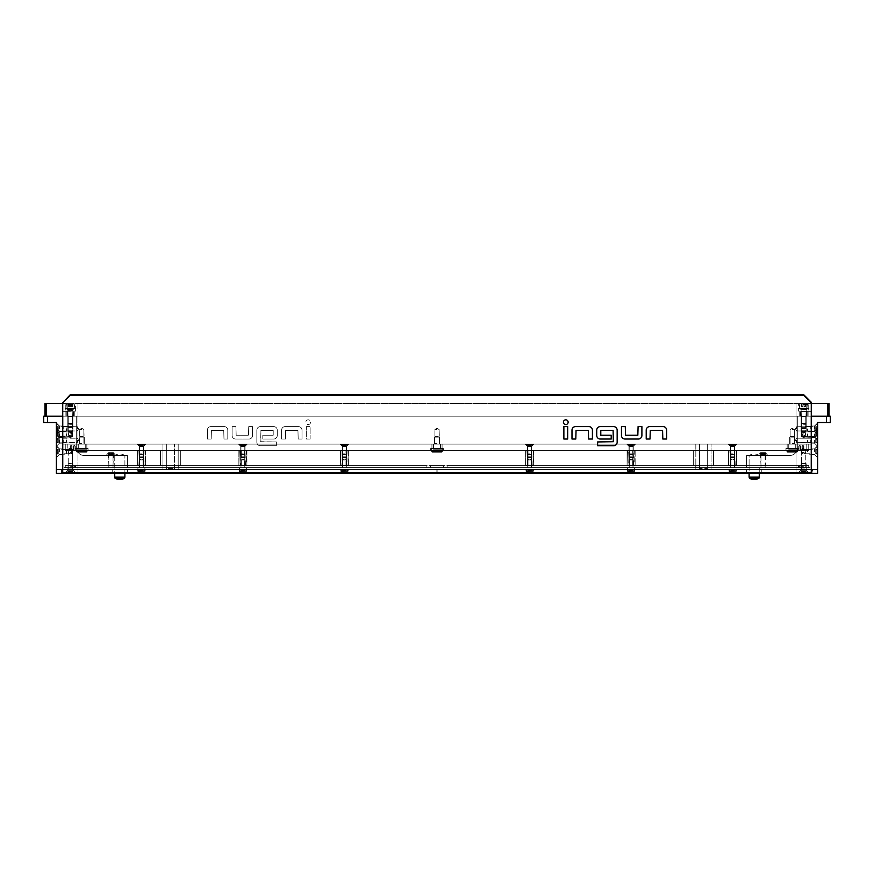 <?xml version="1.0" encoding="UTF-8"?>
<svg xmlns="http://www.w3.org/2000/svg" width="874" height="874" viewBox="0 0 874 874"><rect width="100%" height="100%" fill="white"/><g stroke="black" fill="none" stroke-linecap="round" stroke-linejoin="round"><path stroke-width="0.66" stroke-dasharray="4.37 3.28" d="M803.654 403.504L811.269 403.504L803.654 403.504M803.654 416.188L808.1 416.188L803.654 416.188M70.346 403.504L62.731 403.504L70.346 403.504M70.346 416.188L75.415 416.188L70.346 416.188M803.654 409.087L808.734 409.087L803.654 409.087M70.346 409.087L65.266 409.087L70.346 409.087M70.346 411.37L62.731 411.37L70.346 411.37M803.654 411.37L811.269 411.37L803.654 411.37M798.585 403.504L796.05 403.504L801.119 403.504L798.585 403.504L798.585 409.087M798.585 416.188L796.05 416.188L798.585 416.188M829.033 416.188L827.765 416.188L829.033 416.188L829.033 403.504L44.967 403.504L44.967 416.188L827.765 416.188L44.967 416.188M62.731 403.504L62.731 411.37L62.731 403.504L811.269 403.504L811.269 411.37L811.269 403.504M75.415 403.504L77.95 403.504L75.415 403.504L75.415 409.087M75.415 416.188L77.95 416.188L75.415 416.188M817.616 451.716L817.616 445.751L817.616 451.716M814.502 451.716L814.502 448.865L814.502 451.716M811.269 451.716L811.269 448.865L811.269 451.716M817.616 433.952L817.616 439.917L817.616 433.952M814.502 433.952L814.502 436.814L814.502 433.952M811.269 433.952L811.269 436.814L811.269 433.952M814.502 428.883L814.502 426.02L814.502 428.883M811.269 428.883L811.269 426.02L811.269 428.883M817.616 434.586L817.616 446.264L817.616 434.586M814.502 440.299L814.502 443.151L814.502 440.299M811.269 440.299L811.269 443.151L811.269 440.299M817.616 469.48L811.269 469.48L817.616 469.48L811.269 469.48L811.269 473.282L811.269 469.48L811.269 473.282L817.616 473.282L817.616 422.535L830.3 422.535L830.3 416.188L811.269 416.188L811.269 469.48L811.269 444.101L62.731 444.101L811.269 444.101L62.731 444.101L811.269 444.101L62.731 444.101L811.269 444.101L62.731 444.101L811.269 444.101L811.269 402.87L811.269 469.48L56.384 469.48L62.731 469.48L62.731 473.282L62.731 469.48L56.384 469.48L56.384 422.535L47.502 422.535L47.502 416.188L62.731 416.188L62.731 469.48L62.731 402.87L70.346 395.256L803.654 395.256L70.346 395.256L62.731 402.87L62.731 469.48L811.269 469.48L796.05 469.48L796.05 473.282L801.119 473.282L796.05 473.282M817.616 428.883L817.616 422.918L817.616 428.883M826.498 416.188L826.498 422.535M817.616 473.282L811.269 473.282L817.616 473.282M56.384 451.716L56.384 445.751L56.384 451.716M59.498 451.716L59.498 448.865L59.498 451.716M62.731 451.716L62.731 448.865L62.731 451.716M56.384 433.952L56.384 439.917L56.384 433.952M59.498 433.952L59.498 436.814L59.498 433.952M62.731 433.952L62.731 436.814L62.731 433.952M59.498 428.883L59.498 426.02L59.498 428.883M62.731 428.883L62.731 426.02L62.731 428.883M56.384 434.586L56.384 446.264L56.384 431.658L56.384 434.607L58.285 434.607L58.285 431.658L58.285 434.607L56.384 434.607M59.498 440.299L59.498 443.151L59.498 440.299M62.731 440.299L62.731 443.151L62.731 440.299M47.502 416.188L43.7 416.188L43.7 422.535L47.502 422.535M56.384 428.883L56.384 422.918L56.384 428.883M56.384 469.48L56.384 473.282L56.384 469.48L56.384 473.282L62.731 473.282L62.731 469.48L811.269 469.48L811.269 416.188L796.05 416.188L811.269 416.188L796.05 416.188L796.05 469.48L801.119 469.48L801.119 473.282M56.384 473.282L62.731 473.282L56.384 473.282M563.413 422.186A2.36 2.36 0 0 0 565.773 424.546A2.36 2.36 0 0 0 568.133 422.186A2.36 2.36 0 0 0 565.773 419.826A2.36 2.36 0 0 0 563.413 422.186M810.799 428.883L810.799 426.785L810.799 428.883M796.684 428.883L796.684 426.785L796.684 428.883M810.799 440.299L810.799 442.397L810.799 440.299M796.684 440.299L796.684 442.397L796.684 440.299M77.316 428.883L77.316 426.785L77.316 428.883M77.316 440.299L77.316 442.397L77.316 440.299M792.237 444.101L795.733 444.101L792.237 444.101M792.237 443.631L794.335 443.631L792.237 443.631M792.237 429.516L794.335 429.516L792.237 429.516M437 444.101L440.496 444.101L437 444.101M437 443.631L434.902 443.631L437 443.631M437 429.516L434.902 429.516L437 429.516M81.763 444.101L78.278 444.101L81.763 444.101M81.763 443.631L79.665 443.631L81.763 443.631M81.763 429.516L79.665 429.516L81.763 429.516M801.119 469.48L811.269 469.48L811.269 402.87L803.654 395.256L811.269 402.87L803.654 395.256L70.346 395.256L62.731 402.87L62.731 469.48L77.95 469.48L77.95 473.282L72.881 473.282L77.95 473.282M563.872 426.599L563.872 439.032L567.674 439.032L567.674 426.599L563.872 426.599M646.214 430.15L646.214 439.032L650.016 439.032L650.267 430.401L662.579 430.401L662.831 439.032L666.633 439.032L666.633 430.15A3.551 3.551 0 0 0 663.082 426.599L649.764 426.599A3.551 3.551 0 0 0 646.214 430.15M621.469 426.599L621.469 435.481A3.551 3.551 0 0 0 625.019 439.032L638.348 439.032A3.551 3.551 0 0 0 641.898 435.481L641.898 426.599L638.086 426.599L637.834 435.219L625.533 435.219L625.281 426.599L621.469 426.599M613.1 441.949L597.619 441.949L597.619 445.751L613.603 445.751A3.551 3.551 0 0 0 617.153 442.2L617.153 430.15A3.551 3.551 0 0 0 613.603 426.599L600.285 426.599A3.551 3.551 0 0 0 596.734 430.15L596.734 435.481A3.551 3.551 0 0 0 600.285 439.032L611.199 439.032L611.199 435.219L600.788 435.219L600.788 430.401L613.1 430.401L613.1 441.949M571.989 430.15L571.989 439.032L575.802 439.032L576.053 430.401L588.355 430.401L588.606 439.032L592.419 439.032L592.419 430.15A3.551 3.551 0 0 0 588.868 426.599L575.54 426.599A3.551 3.551 0 0 0 571.989 430.15M310.587 422.186A2.36 2.36 0 0 1 308.227 424.546A2.36 2.36 0 0 1 305.867 422.186A2.36 2.36 0 0 1 308.227 419.826A2.36 2.36 0 0 1 310.587 422.186A2.36 2.36 0 0 1 308.227 424.546A2.36 2.36 0 0 1 305.867 422.186A2.36 2.36 0 0 1 308.227 419.826A2.36 2.36 0 0 1 310.587 422.186M63.201 428.883L63.201 426.785L63.201 428.883M63.201 440.299L63.201 442.397L63.201 440.299M302.011 439.032L298.198 439.032L297.947 430.401L285.645 430.401L285.394 439.032L281.581 439.032L281.581 430.15A3.551 3.551 0 0 1 285.132 426.599L298.46 426.599A3.551 3.551 0 0 1 302.011 430.15L302.011 439.032L298.198 439.032L297.947 430.401L285.645 430.401L285.394 439.032L281.581 439.032L281.581 430.15A3.551 3.551 0 0 1 285.132 426.599L298.46 426.599A3.551 3.551 0 0 1 302.011 430.15L302.011 439.032M276.381 441.949L276.381 445.751L260.397 445.751A3.551 3.551 0 0 1 256.847 442.2L256.847 430.15A3.551 3.551 0 0 1 260.397 426.599L273.715 426.599A3.551 3.551 0 0 1 277.266 430.15L277.266 435.481A3.551 3.551 0 0 1 273.715 439.032L262.801 439.032L262.801 435.219L273.212 435.219L273.212 430.401L260.9 430.401L260.9 441.949L276.381 441.949L276.381 445.751L260.397 445.751A3.551 3.551 0 0 1 256.847 442.2L256.847 430.15A3.551 3.551 0 0 1 260.397 426.599L273.715 426.599A3.551 3.551 0 0 1 277.266 430.15L277.266 435.481A3.551 3.551 0 0 1 273.715 439.032L262.801 439.032L262.801 435.219L273.212 435.219L273.212 430.401L260.9 430.401L260.649 441.698L276.381 441.949M252.531 435.481A3.551 3.551 0 0 1 248.981 439.032L235.652 439.032A3.551 3.551 0 0 1 232.102 435.481L232.102 426.599L235.914 426.599L236.166 435.219L248.467 435.219L248.719 426.599L252.531 426.599L252.531 435.481A3.551 3.551 0 0 1 248.981 439.032L235.652 439.032A3.551 3.551 0 0 1 232.102 435.481L232.102 426.599L235.914 426.599L236.166 435.219L248.467 435.219L248.719 426.599L252.531 426.599L252.531 435.481M227.786 439.032L223.984 439.032L223.733 430.401L211.421 430.401L211.169 439.032L207.367 439.032L207.367 430.15A3.551 3.551 0 0 1 210.918 426.599L224.236 426.599A3.551 3.551 0 0 1 227.786 430.15L227.786 439.032L223.984 439.032L223.733 430.401L211.421 430.401L211.169 439.032L207.367 439.032L207.367 430.15A3.551 3.551 0 0 1 210.918 426.599L224.236 426.599A3.551 3.551 0 0 1 227.786 430.15L227.786 439.032M310.128 439.032L306.326 439.032L306.326 426.599L310.128 426.599L310.128 439.032L306.326 439.032L306.326 426.599L310.128 426.599L310.128 439.032M72.881 469.48L77.95 469.48L72.881 469.48L72.881 473.282M437.131 473.282L437.131 469.48M436.869 473.282L436.869 469.48M800.803 470.321L797.831 473.282L809.477 473.282L797.831 473.282L809.477 473.282L797.831 473.282L800.803 470.321L806.516 470.321L809.477 473.282L806.516 470.321L800.803 470.321L806.516 470.321L800.803 470.321L800.803 469.48L800.803 470.321M806.516 469.48L806.516 470.321L806.516 469.48L800.803 469.48L806.516 469.48M67.484 470.321L64.523 473.282L76.169 473.282L64.523 473.282L76.169 473.282L64.523 473.282L67.484 470.321L73.198 470.321L76.169 473.282L73.198 470.321L67.484 470.321L73.198 470.321L67.484 470.321L67.484 469.48L67.484 470.321M73.198 469.48L73.198 470.321L73.198 469.48L67.484 469.48L73.198 469.48M127.44 473.282L112.211 473.282L127.44 473.282L127.44 469.48L112.211 469.48L127.44 469.48M112.211 473.282L112.211 469.48M761.789 473.282L746.56 473.282L761.789 473.282L761.789 469.48L746.56 469.48L761.789 469.48M746.56 473.282L746.56 469.48M811.269 472.648L61.464 472.648L61.464 469.48L812.536 469.48L61.464 469.48L61.464 472.648L62.731 472.648M62.731 473.282L811.902 473.282L812.536 469.48L812.536 472.648L811.269 473.282M61.464 472.648L62.098 473.282L61.464 472.648M62.731 402.87L62.731 444.101L62.731 402.237L70.346 394.622L803.654 394.622L811.269 402.237L803.654 394.622L70.346 394.622L62.731 402.237L70.346 394.622L803.654 394.622L811.269 402.237L811.269 444.101L811.269 402.87M811.269 402.237L811.269 444.101L811.269 402.237M62.731 402.237L62.731 444.101L62.731 402.237M70.16 446.013L70.16 450.449L72.061 450.449L70.16 450.449L72.061 450.449L70.16 450.449L72.061 450.449L70.16 450.449L72.061 450.449L70.16 450.449L72.061 450.449L70.16 450.449L72.061 450.449L70.16 450.449L72.061 450.449L70.16 450.449L72.061 450.449L70.16 450.449L72.061 450.449L70.16 450.449L72.061 450.449L70.16 450.449L72.061 450.449L70.16 450.449L72.061 450.449L70.16 450.449L72.061 450.449L70.16 450.449L72.061 450.449L70.16 450.449L72.061 450.449L70.16 450.449L72.061 450.449L70.16 450.449L72.061 450.449L70.16 450.449L72.061 450.449L70.16 450.449L72.061 450.449L70.16 450.449L72.061 450.449L70.16 450.449L72.061 450.449L70.16 450.449L72.061 450.449L70.16 450.449L72.061 450.449L70.16 450.449L72.061 450.449L70.16 450.449L72.061 450.449L70.16 450.449L72.061 450.449L70.16 450.449L72.061 450.449L70.16 450.449L72.061 450.449L70.16 450.449L70.16 446.013L70.16 450.449L70.16 446.013L70.16 450.449L70.16 446.013L70.16 450.449L70.16 446.013L70.16 450.449L70.16 446.013L70.16 450.449L70.16 446.013L70.16 450.449L70.16 446.013L70.16 450.449L70.16 446.013L70.16 450.449L70.16 446.013L70.16 450.449L70.16 446.013L70.16 450.449L70.16 446.013L70.16 450.449L70.16 446.013L70.16 450.449L70.16 446.013L70.16 450.449L70.16 446.013L72.061 446.013L72.061 450.449L72.061 446.013L70.16 446.013L72.061 446.013L70.16 446.013L72.061 446.013L72.061 450.449L72.061 446.013L70.16 446.013L72.061 446.013L70.16 446.013L72.061 446.013L72.061 450.449L72.061 446.013L70.16 446.013L72.061 446.013L70.16 446.013L72.061 446.013L72.061 450.449L72.061 446.013L70.16 446.013L72.061 446.013L70.16 446.013L72.061 446.013L72.061 450.449L72.061 446.013L70.16 446.013L72.061 446.013L70.16 446.013L72.061 446.013L72.061 450.449L72.061 446.013L70.16 446.013L72.061 446.013L70.16 446.013L72.061 446.013L72.061 450.449L72.061 446.013L70.16 446.013L72.061 446.013L70.16 446.013L72.061 446.013L72.061 450.449L72.061 446.013L70.16 446.013L72.061 446.013L70.16 446.013L72.061 446.013L72.061 450.449L72.061 446.013L70.16 446.013L72.061 446.013L70.16 446.013L72.061 446.013L72.061 450.449L72.061 446.013L70.16 446.013L72.061 446.013L70.16 446.013L72.061 446.013L72.061 450.449L72.061 446.013L70.16 446.013L72.061 446.013L70.16 446.013L72.061 446.013L72.061 450.449L72.061 446.013L70.16 446.013L72.061 446.013L70.16 446.013L72.061 446.013L72.061 450.449L72.061 446.013L70.16 446.013L72.061 446.013L70.16 446.013L72.061 446.013L72.061 450.449L72.061 446.013L70.16 446.013L72.061 446.013L70.16 446.013L71.111 445.434L72.061 446.013L71.111 445.434L70.16 446.013L71.111 445.434L72.061 446.013L71.111 445.434L70.16 446.013L71.111 445.434L72.061 446.013L71.111 445.434L70.16 446.013L71.111 445.434L72.061 446.013L71.111 445.434L70.16 446.013L71.111 445.434L72.061 446.013L71.111 445.434L70.16 446.013L71.111 445.434L72.061 446.013L71.111 445.434L70.16 446.013L71.111 445.434L72.061 446.013L71.111 445.434L70.16 446.013L71.111 445.434L72.061 446.013L71.111 445.434L70.16 446.013L71.111 445.434L72.061 446.013L71.111 445.434L70.16 446.013L71.111 445.434L72.061 446.013L71.111 445.434L70.16 446.013L71.111 445.434L72.061 446.013L71.111 445.434L70.16 446.013L71.111 445.434L72.061 446.013L71.111 445.434L70.16 446.013L71.111 445.434L72.061 446.013L71.111 445.434L70.16 446.013L71.111 445.434L72.061 446.013L71.111 445.434L70.16 446.013M73.372 446.013L73.372 450.449L75.284 450.449L73.372 450.449L75.284 450.449L73.372 450.449L75.284 450.449L73.372 450.449L75.284 450.449L73.372 450.449L75.284 450.449L73.372 450.449L75.284 450.449L73.372 450.449L75.284 450.449L73.372 450.449L75.284 450.449L73.372 450.449L75.284 450.449L73.372 450.449L75.284 450.449L73.372 450.449L75.284 450.449L73.372 450.449L75.284 450.449L73.372 450.449L75.284 450.449L73.372 450.449L75.284 450.449L73.372 450.449L75.284 450.449L73.372 450.449L75.284 450.449L73.372 450.449L75.284 450.449L73.372 450.449L75.284 450.449L73.372 450.449L75.284 450.449L73.372 450.449L75.284 450.449L73.372 450.449L75.284 450.449L73.372 450.449L75.284 450.449L73.372 450.449L75.284 450.449L73.372 450.449L75.284 450.449L73.372 450.449L75.284 450.449L73.372 450.449L75.284 450.449L73.372 450.449L75.284 450.449L73.372 450.449L75.284 450.449L73.372 450.449L73.372 446.013L73.372 450.449L73.372 446.013L73.372 450.449L73.372 446.013L73.372 450.449L73.372 446.013L73.372 450.449L73.372 446.013L73.372 450.449L73.372 446.013L73.372 450.449L73.372 446.013L73.372 450.449L73.372 446.013L73.372 450.449L73.372 446.013L73.372 450.449L73.372 446.013L73.372 450.449L73.372 446.013L73.372 450.449L73.372 446.013L73.372 450.449L73.372 446.013L73.372 450.449L73.372 446.013L75.284 446.013L75.284 450.449L75.284 446.013L73.372 446.013L75.284 446.013L73.372 446.013L75.284 446.013L75.284 450.449L75.284 446.013L73.372 446.013L75.284 446.013L73.372 446.013L75.284 446.013L75.284 450.449L75.284 446.013L73.372 446.013L75.284 446.013L73.372 446.013L75.284 446.013L75.284 450.449L75.284 446.013L73.372 446.013L75.284 446.013L73.372 446.013L75.284 446.013L75.284 450.449L75.284 446.013L73.372 446.013L75.284 446.013L73.372 446.013L75.284 446.013L75.284 450.449L75.284 446.013L73.372 446.013L75.284 446.013L73.372 446.013L75.284 446.013L75.284 450.449L75.284 446.013L73.372 446.013L75.284 446.013L73.372 446.013L75.284 446.013L75.284 450.449L75.284 446.013L73.372 446.013L75.284 446.013L73.372 446.013L75.284 446.013L75.284 450.449L75.284 446.013L73.372 446.013L75.284 446.013L73.372 446.013L75.284 446.013L75.284 450.449L75.284 446.013L73.372 446.013L75.284 446.013L73.372 446.013L75.284 446.013L75.284 450.449L75.284 446.013L73.372 446.013L75.284 446.013L73.372 446.013L75.284 446.013L75.284 450.449L75.284 446.013L73.372 446.013L75.284 446.013L73.372 446.013L75.284 446.013L75.284 450.449L75.284 446.013L73.372 446.013L75.284 446.013L73.372 446.013L75.284 446.013L75.284 450.449L75.284 446.013L73.372 446.013L75.284 446.013L73.372 446.013L74.334 445.434L75.284 446.013L74.334 445.434L73.372 446.013L74.334 445.434L75.284 446.013L74.334 445.434L73.372 446.013L74.334 445.434L75.284 446.013L74.334 445.434L73.372 446.013L74.334 445.434L75.284 446.013L74.334 445.434L73.372 446.013L74.334 445.434L75.284 446.013L74.334 445.434L73.372 446.013L74.334 445.434L75.284 446.013L74.334 445.434L73.372 446.013L74.334 445.434L75.284 446.013L74.334 445.434L73.372 446.013L74.334 445.434L75.284 446.013L74.334 445.434L73.372 446.013L74.334 445.434L75.284 446.013L74.334 445.434L73.372 446.013L74.334 445.434L75.284 446.013L74.334 445.434L73.372 446.013L74.334 445.434L75.284 446.013L74.334 445.434L73.372 446.013L74.334 445.434L75.284 446.013L74.334 445.434L73.372 446.013L74.334 445.434L75.284 446.013L74.334 445.434L73.372 446.013L74.334 445.434L75.284 446.013L74.334 445.434L73.372 446.013M70.477 446.013L70.477 450.449L71.744 450.449L70.477 450.449L71.744 450.449L70.477 450.449L71.744 450.449L70.477 450.449L71.744 450.449L70.477 450.449L71.744 450.449L70.477 450.449L71.744 450.449L70.477 450.449L71.744 450.449L70.477 450.449L71.744 450.449L70.477 450.449L70.477 446.013L70.477 450.449L70.477 446.013L70.477 450.449L70.477 446.013L70.477 450.449L70.477 446.013L71.744 446.013L71.744 450.449L71.744 446.013L70.477 446.013L71.744 446.013L70.477 446.013L71.744 446.013L71.744 450.449L71.744 446.013L70.477 446.013L71.744 446.013L70.477 446.013L71.744 446.013L71.744 450.449L71.744 446.013L70.477 446.013L71.744 446.013L70.477 446.013L71.744 446.013L71.744 450.449L71.744 446.013L70.477 446.013M73.7 446.013L73.7 450.449L74.967 450.449L73.7 450.449L74.967 450.449L73.7 450.449L74.967 450.449L73.7 450.449L74.967 450.449L73.7 450.449L74.967 450.449L73.7 450.449L74.967 450.449L73.7 450.449L74.967 450.449L73.7 450.449L74.967 450.449L73.7 450.449L73.7 446.013L73.7 450.449L73.7 446.013L73.7 450.449L73.7 446.013L73.7 450.449L73.7 446.013L74.967 446.013L74.967 450.449L74.967 446.013L73.7 446.013L74.967 446.013L73.7 446.013L74.967 446.013L74.967 450.449L74.967 446.013L73.7 446.013L74.967 446.013L73.7 446.013L74.967 446.013L74.967 450.449L74.967 446.013L73.7 446.013L74.967 446.013L73.7 446.013L74.967 446.013L74.967 450.449L74.967 446.013L73.7 446.013M695.824 444.101L695.824 450.449L711.043 450.449L695.824 450.449L711.043 450.449L695.824 450.449L711.043 450.449L695.824 450.449L711.043 450.449L695.824 450.449L695.824 465.678L711.043 465.678L695.824 465.678L711.043 465.678L695.824 465.678L695.824 444.101L711.043 444.101L711.043 465.678L711.043 444.101L695.824 444.101L711.043 444.101L695.824 444.101L711.043 444.101L695.824 444.101L711.043 444.101L695.824 444.101L695.824 469.48L711.043 469.48L695.824 469.48L711.043 469.48L695.824 469.48L695.824 444.101M162.957 444.101L162.957 450.449L178.187 450.449L160.423 450.449L180.721 450.449L162.957 450.449L162.957 465.678L178.187 465.678L160.423 465.678L180.721 465.678L162.957 465.678L162.957 444.101L178.187 444.101L178.187 465.678L178.187 444.101L162.957 444.101L178.187 444.101L162.957 444.101L178.187 444.101L162.957 444.101L178.187 444.101L162.957 444.101L162.957 469.48L178.187 469.48L162.957 469.48L178.187 469.48L162.957 469.48L162.957 444.101M734.772 446.352L737.011 444.101L728.206 444.101L737.011 444.101L728.206 444.101L737.011 444.101L728.206 444.101L737.011 444.101L728.206 444.101L737.011 444.101L734.772 446.352L730.456 446.352L728.206 444.101L730.456 446.352L734.772 446.352L730.456 446.352L734.772 446.352L737.011 444.101L734.772 446.352L730.456 446.352L728.206 444.101L730.456 446.352L734.772 446.352L730.456 446.352L734.772 446.352L734.772 450.449L734.772 446.352L734.772 450.449L730.456 450.449L730.456 446.352L730.456 450.449L734.772 450.449L730.456 450.449L734.772 450.449L730.456 450.449L730.456 446.352L730.456 450.449L734.772 450.449L734.772 446.352M531.774 446.352L534.025 444.101L525.219 444.101L534.025 444.101L525.219 444.101L534.025 444.101L525.219 444.101L534.025 444.101L525.219 444.101L534.025 444.101L531.774 446.352L527.459 446.352L525.219 444.101L527.459 446.352L531.774 446.352L527.459 446.352L531.774 446.352L534.025 444.101L531.774 446.352L527.459 446.352L525.219 444.101L527.459 446.352L531.774 446.352L527.459 446.352L531.774 446.352L531.774 450.449L531.774 446.352L531.774 450.449L527.459 450.449L527.459 446.352L527.459 450.449L531.774 450.449L527.459 450.449L531.774 450.449L527.459 450.449L527.459 446.352L527.459 450.449L531.774 450.449L531.774 446.352M346.541 446.352L348.792 444.101L339.986 444.101L348.792 444.101L339.986 444.101L348.792 444.101L339.986 444.101L348.792 444.101L339.986 444.101L348.792 444.101L346.541 446.352L342.226 446.352L339.986 444.101L342.226 446.352L346.541 446.352L342.226 446.352L346.541 446.352L348.792 444.101L346.541 446.352L342.226 446.352L339.986 444.101L342.226 446.352L346.541 446.352L342.226 446.352L346.541 446.352L346.541 450.449L346.541 446.352L346.541 450.449L342.226 450.449L342.226 446.352L342.226 450.449L346.541 450.449L342.226 450.449L346.541 450.449L342.226 450.449L342.226 446.352L342.226 450.449L346.541 450.449L346.541 446.352M143.555 446.352L145.794 444.101L136.989 444.101L145.794 444.101L136.989 444.101L145.794 444.101L136.989 444.101L145.794 444.101L136.989 444.101L145.794 444.101L143.555 446.352L139.239 446.352L136.989 444.101L139.239 446.352L143.555 446.352L139.239 446.352L143.555 446.352L145.794 444.101L143.555 446.352L139.239 446.352L136.989 444.101L139.239 446.352L143.555 446.352L139.239 446.352L143.555 446.352L143.555 450.449L143.555 446.352L143.555 450.449L139.239 450.449L139.239 446.352L139.239 450.449L143.555 450.449L139.239 450.449L143.555 450.449L139.239 450.449L139.239 446.352L139.239 450.449L143.555 450.449L143.555 446.352M633.268 446.352L635.518 444.101L626.713 444.101L635.518 444.101L626.713 444.101L635.518 444.101L626.713 444.101L635.518 444.101L626.713 444.101L635.518 444.101L633.268 446.352L628.963 446.352L626.713 444.101L628.963 446.352L633.268 446.352L628.963 446.352L633.268 446.352L635.518 444.101L633.268 446.352L628.963 446.352L626.713 444.101L628.963 446.352L633.268 446.352L628.963 446.352L633.268 446.352L633.268 450.449L633.268 446.352L633.268 450.449L628.963 450.449L628.963 446.352L628.963 450.449L633.268 450.449L628.963 450.449L633.268 450.449L628.963 450.449L628.963 446.352L628.963 450.449L633.268 450.449L633.268 446.352M245.048 446.352L247.287 444.101L238.493 444.101L247.287 444.101L238.493 444.101L247.287 444.101L238.493 444.101L247.287 444.101L238.493 444.101L247.287 444.101L245.048 446.352L240.732 446.352L238.493 444.101L240.732 446.352L245.048 446.352L240.732 446.352L245.048 446.352L247.287 444.101L245.048 446.352L240.732 446.352L238.493 444.101L240.732 446.352L245.048 446.352L240.732 446.352L245.048 446.352L245.048 450.449L245.048 446.352L245.048 450.449L240.732 450.449L240.732 446.352L240.732 450.449L245.048 450.449L240.732 450.449L245.048 450.449L240.732 450.449L240.732 446.352L240.732 450.449L245.048 450.449L245.048 446.352M785.901 448.548L785.901 450.449L798.585 450.449L785.901 450.449L798.585 450.449L785.901 450.449L798.585 450.449L785.901 450.449L798.585 450.449L785.901 450.449L785.901 448.548L798.585 448.548L798.585 450.449L798.585 448.548L785.901 448.548L798.585 448.548L785.901 448.548L785.901 450.449L785.901 448.548L798.585 448.548L798.585 450.449L798.585 448.548L785.901 448.548M787.168 444.101L787.168 448.548L797.317 448.548L787.168 448.548L797.317 448.548L787.168 448.548L797.317 448.548L787.168 448.548L797.317 448.548L787.168 448.548L787.168 444.101L797.317 444.101L797.317 448.548L797.317 444.101L787.168 444.101L797.317 444.101L787.168 444.101L787.168 448.548L787.168 444.101L797.317 444.101L797.317 448.548L797.317 444.101L787.168 444.101M430.663 448.548L430.663 450.449L443.347 450.449L430.663 450.449L443.347 450.449L430.663 450.449L443.347 450.449L430.663 450.449L443.347 450.449L430.663 450.449L430.663 448.548L443.347 448.548L443.347 450.449L443.347 448.548L430.663 448.548L443.347 448.548L430.663 448.548L430.663 450.449L430.663 448.548L443.347 448.548L443.347 450.449L443.347 448.548L430.663 448.548M431.931 444.101L431.931 448.548L442.08 448.548L431.931 448.548L442.08 448.548L431.931 448.548L442.08 448.548L431.931 448.548L442.08 448.548L431.931 448.548L431.931 444.101L442.08 444.101L442.08 448.548L442.08 444.101L431.931 444.101L442.08 444.101L431.931 444.101L431.931 448.548L431.931 444.101L442.08 444.101L442.08 448.548L442.08 444.101L431.931 444.101M75.415 448.548L75.415 450.449L88.11 450.449L75.415 450.449L88.11 450.449L75.415 450.449L88.11 450.449L75.415 450.449L88.11 450.449L75.415 450.449L75.415 448.548L88.11 448.548L88.11 450.449L88.11 448.548L75.415 448.548L88.11 448.548L75.415 448.548L75.415 450.449L75.415 448.548L88.11 448.548L88.11 450.449L88.11 448.548L75.415 448.548M76.694 444.101L76.694 448.548L86.843 448.548L76.694 448.548L86.843 448.548L76.694 448.548L86.843 448.548L76.694 448.548L86.843 448.548L76.694 448.548L76.694 444.101L86.843 444.101L86.843 448.548L86.843 444.101L76.694 444.101L86.843 444.101L76.694 444.101L76.694 448.548L76.694 444.101L86.843 444.101L86.843 448.548L86.843 444.101L76.694 444.101M67.811 450.449L808.734 450.449L65.266 450.449L67.811 450.449L67.811 444.101L806.199 444.101L65.266 444.101L67.811 444.101L67.811 450.449L65.266 450.449L65.266 444.101L65.266 450.449L806.199 450.449L806.199 444.101L808.734 444.101L806.199 444.101L806.199 450.449L67.811 450.449L67.811 444.101L806.199 444.101L65.266 444.101L67.811 444.101L67.811 450.449M808.734 450.449L808.734 444.101L808.734 450.449L806.199 450.449L808.734 450.449L808.734 444.101L806.199 444.101L808.734 444.101L808.734 450.449M803.851 446.013L803.851 450.449L801.95 450.449L803.851 450.449L801.95 450.449L803.851 450.449L801.95 450.449L803.851 450.449L801.95 450.449L803.851 450.449L801.95 450.449L803.851 450.449L801.95 450.449L803.851 450.449L801.95 450.449L803.851 450.449L801.95 450.449L803.851 450.449L801.95 450.449L803.851 450.449L801.95 450.449L803.851 450.449L801.95 450.449L803.851 450.449L801.95 450.449L803.851 450.449L801.95 450.449L803.851 450.449L801.95 450.449L803.851 450.449L801.95 450.449L803.851 450.449L801.95 450.449L803.851 450.449L801.95 450.449L803.851 450.449L801.95 450.449L803.851 450.449L801.95 450.449L803.851 450.449L801.95 450.449L803.851 450.449L801.95 450.449L803.851 450.449L801.95 450.449L803.851 450.449L801.95 450.449L803.851 450.449L801.95 450.449L803.851 450.449L801.95 450.449L803.851 450.449L801.95 450.449L803.851 450.449L801.95 450.449L803.851 450.449L801.95 450.449L803.851 450.449L803.851 446.013L803.851 450.449L803.851 446.013L803.851 450.449L803.851 446.013L803.851 450.449L803.851 446.013L803.851 450.449L803.851 446.013L803.851 450.449L803.851 446.013L803.851 450.449L803.851 446.013L803.851 450.449L803.851 446.013L803.851 450.449L803.851 446.013L803.851 450.449L803.851 446.013L803.851 450.449L803.851 446.013L803.851 450.449L803.851 446.013L803.851 450.449L803.851 446.013L803.851 450.449L803.851 446.013L801.95 446.013L801.95 450.449L801.95 446.013L803.851 446.013L801.95 446.013L803.851 446.013L801.95 446.013L801.95 450.449L801.95 446.013L803.851 446.013L801.95 446.013L803.851 446.013L801.95 446.013L801.95 450.449L801.95 446.013L803.851 446.013L801.95 446.013L803.851 446.013L801.95 446.013L801.95 450.449L801.95 446.013L803.851 446.013L801.95 446.013L803.851 446.013L801.95 446.013L801.95 450.449L801.95 446.013L803.851 446.013L801.95 446.013L803.851 446.013L801.95 446.013L801.95 450.449L801.95 446.013L803.851 446.013L801.95 446.013L803.851 446.013L801.95 446.013L801.95 450.449L801.95 446.013L803.851 446.013L801.95 446.013L803.851 446.013L801.95 446.013L801.95 450.449L801.95 446.013L803.851 446.013L801.95 446.013L803.851 446.013L801.95 446.013L801.95 450.449L801.95 446.013L803.851 446.013L801.95 446.013L803.851 446.013L801.95 446.013L801.95 450.449L801.95 446.013L803.851 446.013L801.95 446.013L803.851 446.013L801.95 446.013L801.95 450.449L801.95 446.013L803.851 446.013L801.95 446.013L803.851 446.013L801.95 446.013L801.95 450.449L801.95 446.013L803.851 446.013L801.95 446.013L803.851 446.013L801.95 446.013L801.95 450.449L801.95 446.013L803.851 446.013L801.95 446.013L803.851 446.013L801.95 446.013L801.95 450.449L801.95 446.013L803.851 446.013L801.95 446.013L803.851 446.013L802.9 445.434L801.95 446.013L802.9 445.434L803.851 446.013L802.9 445.434L801.95 446.013L802.9 445.434L803.851 446.013L802.9 445.434L801.95 446.013L802.9 445.434L803.851 446.013L802.9 445.434L801.95 446.013L802.9 445.434L803.851 446.013L802.9 445.434L801.95 446.013L802.9 445.434L803.851 446.013L802.9 445.434L801.95 446.013L802.9 445.434L803.851 446.013L802.9 445.434L801.95 446.013L802.9 445.434L803.851 446.013L802.9 445.434L801.95 446.013L802.9 445.434L803.851 446.013L802.9 445.434L801.95 446.013L802.9 445.434L803.851 446.013L802.9 445.434L801.95 446.013L802.9 445.434L803.851 446.013L802.9 445.434L801.95 446.013L802.9 445.434L803.851 446.013L802.9 445.434L801.95 446.013L802.9 445.434L803.851 446.013L802.9 445.434L801.95 446.013L802.9 445.434L803.851 446.013L802.9 445.434L801.95 446.013L802.9 445.434L803.851 446.013M800.628 446.013L800.628 450.449L798.727 450.449L800.628 450.449L798.727 450.449L800.628 450.449L798.727 450.449L800.628 450.449L798.727 450.449L800.628 450.449L798.727 450.449L800.628 450.449L798.727 450.449L800.628 450.449L798.727 450.449L800.628 450.449L798.727 450.449L800.628 450.449L798.727 450.449L800.628 450.449L798.727 450.449L800.628 450.449L798.727 450.449L800.628 450.449L798.727 450.449L800.628 450.449L798.727 450.449L800.628 450.449L798.727 450.449L800.628 450.449L798.727 450.449L800.628 450.449L798.727 450.449L800.628 450.449L798.727 450.449L800.628 450.449L798.727 450.449L800.628 450.449L798.727 450.449L800.628 450.449L798.727 450.449L800.628 450.449L798.727 450.449L800.628 450.449L798.727 450.449L800.628 450.449L798.727 450.449L800.628 450.449L798.727 450.449L800.628 450.449L798.727 450.449L800.628 450.449L798.727 450.449L800.628 450.449L798.727 450.449L800.628 450.449L798.727 450.449L800.628 450.449L800.628 446.013L800.628 450.449L800.628 446.013L800.628 450.449L800.628 446.013L800.628 450.449L800.628 446.013L800.628 450.449L800.628 446.013L800.628 450.449L800.628 446.013L800.628 450.449L800.628 446.013L800.628 450.449L800.628 446.013L800.628 450.449L800.628 446.013L800.628 450.449L800.628 446.013L800.628 450.449L800.628 446.013L800.628 450.449L800.628 446.013L800.628 450.449L800.628 446.013L800.628 450.449L800.628 446.013L798.727 446.013L798.727 450.449L798.727 446.013L800.628 446.013L798.727 446.013L800.628 446.013L798.727 446.013L798.727 450.449L798.727 446.013L800.628 446.013L798.727 446.013L800.628 446.013L798.727 446.013L798.727 450.449L798.727 446.013L800.628 446.013L798.727 446.013L800.628 446.013L798.727 446.013L798.727 450.449L798.727 446.013L800.628 446.013L798.727 446.013L800.628 446.013L798.727 446.013L798.727 450.449L798.727 446.013L800.628 446.013L798.727 446.013L800.628 446.013L798.727 446.013L798.727 450.449L798.727 446.013L800.628 446.013L798.727 446.013L800.628 446.013L798.727 446.013L798.727 450.449L798.727 446.013L800.628 446.013L798.727 446.013L800.628 446.013L798.727 446.013L798.727 450.449L798.727 446.013L800.628 446.013L798.727 446.013L800.628 446.013L798.727 446.013L798.727 450.449L798.727 446.013L800.628 446.013L798.727 446.013L800.628 446.013L798.727 446.013L798.727 450.449L798.727 446.013L800.628 446.013L798.727 446.013L800.628 446.013L798.727 446.013L798.727 450.449L798.727 446.013L800.628 446.013L798.727 446.013L800.628 446.013L798.727 446.013L798.727 450.449L798.727 446.013L800.628 446.013L798.727 446.013L800.628 446.013L798.727 446.013L798.727 450.449L798.727 446.013L800.628 446.013L798.727 446.013L800.628 446.013L798.727 446.013L798.727 450.449L798.727 446.013L800.628 446.013L798.727 446.013L800.628 446.013L799.677 445.434L798.727 446.013L799.677 445.434L800.628 446.013L799.677 445.434L798.727 446.013L799.677 445.434L800.628 446.013L799.677 445.434L798.727 446.013L799.677 445.434L800.628 446.013L799.677 445.434L798.727 446.013L799.677 445.434L800.628 446.013L799.677 445.434L798.727 446.013L799.677 445.434L800.628 446.013L799.677 445.434L798.727 446.013L799.677 445.434L800.628 446.013L799.677 445.434L798.727 446.013L799.677 445.434L800.628 446.013L799.677 445.434L798.727 446.013L799.677 445.434L800.628 446.013L799.677 445.434L798.727 446.013L799.677 445.434L800.628 446.013L799.677 445.434L798.727 446.013L799.677 445.434L800.628 446.013L799.677 445.434L798.727 446.013L799.677 445.434L800.628 446.013L799.677 445.434L798.727 446.013L799.677 445.434L800.628 446.013L799.677 445.434L798.727 446.013L799.677 445.434L800.628 446.013L799.677 445.434L798.727 446.013L799.677 445.434L800.628 446.013M803.534 446.013L803.534 450.449L802.266 450.449L803.534 450.449L802.266 450.449L803.534 450.449L802.266 450.449L803.534 450.449L802.266 450.449L803.534 450.449L802.266 450.449L803.534 450.449L802.266 450.449L803.534 450.449L802.266 450.449L803.534 450.449L802.266 450.449L803.534 450.449L803.534 446.013L803.534 450.449L803.534 446.013L803.534 450.449L803.534 446.013L803.534 450.449L803.534 446.013L802.266 446.013L802.266 450.449L802.266 446.013L803.534 446.013L802.266 446.013L803.534 446.013L802.266 446.013L802.266 450.449L802.266 446.013L803.534 446.013L802.266 446.013L803.534 446.013L802.266 446.013L802.266 450.449L802.266 446.013L803.534 446.013L802.266 446.013L803.534 446.013L802.266 446.013L802.266 450.449L802.266 446.013L803.534 446.013M800.311 446.013L800.311 450.449L799.044 450.449L800.311 450.449L799.044 450.449L800.311 450.449L799.044 450.449L800.311 450.449L799.044 450.449L800.311 450.449L799.044 450.449L800.311 450.449L799.044 450.449L800.311 450.449L799.044 450.449L800.311 450.449L799.044 450.449L800.311 450.449L800.311 446.013L800.311 450.449L800.311 446.013L800.311 450.449L800.311 446.013L800.311 450.449L800.311 446.013L799.044 446.013L799.044 450.449L799.044 446.013L800.311 446.013L799.044 446.013L800.311 446.013L799.044 446.013L799.044 450.449L799.044 446.013L800.311 446.013L799.044 446.013L800.311 446.013L799.044 446.013L799.044 450.449L799.044 446.013L800.311 446.013L799.044 446.013L800.311 446.013L799.044 446.013L799.044 450.449L799.044 446.013L800.311 446.013M143.555 450.449L139.239 450.449L143.555 450.449M346.541 450.449L342.226 450.449L346.541 450.449M531.774 450.449L527.459 450.449L531.774 450.449M734.772 450.449L730.456 450.449L734.772 450.449M245.048 450.449L240.732 450.449L245.048 450.449M633.268 450.449L628.963 450.449L633.268 450.449M65.266 450.449L65.266 444.101L65.266 450.449M806.199 444.101L806.199 450.449L806.199 444.101M800.027 466.312L800.66 465.678L798.126 465.678L800.66 465.678L798.126 465.678L800.66 465.678L798.126 465.678L800.66 465.678L798.126 465.678L800.66 465.678L798.126 465.678L800.66 465.678L798.126 465.678L800.66 465.678L798.126 465.678L800.66 465.678L798.126 465.678L800.66 465.678L798.126 465.678L800.66 465.678L798.126 465.678L800.66 465.678L798.126 465.678L800.66 465.678L798.126 465.678L800.66 465.678L798.126 465.678L800.66 465.678L798.126 465.678L800.66 465.678L798.126 465.678L800.66 465.678L798.126 465.678L800.66 465.678L798.126 465.678L800.66 465.678L798.126 465.678L800.66 465.678L798.126 465.678L800.66 465.678L798.126 465.678L800.66 465.678L798.126 465.678L800.66 465.678L798.126 465.678L800.66 465.678L798.126 465.678L800.66 465.678L798.126 465.678L800.66 465.678L798.126 465.678L800.66 465.678L798.126 465.678L800.66 465.678L798.126 465.678L800.66 465.678L798.126 465.678L800.66 465.678L798.126 465.678L800.66 465.678L798.126 465.678L800.66 465.678L798.126 465.678L800.66 465.678L798.126 465.678L800.66 465.678L798.126 465.678L800.66 465.678L798.126 465.678L800.66 465.678L798.126 465.678L800.66 465.678L798.126 465.678L800.66 465.678L800.027 466.312L798.126 465.678L798.76 467.579L800.027 467.579L798.76 467.579L800.027 467.579L798.76 467.579L800.027 467.579L798.76 467.579L800.027 467.579L798.76 467.579L800.027 467.579L798.76 467.579L800.027 467.579L798.76 467.579L800.027 467.579L798.76 467.579L800.027 467.579L798.76 467.579L800.027 467.579L798.76 467.579L800.027 467.579L798.76 467.579L800.027 467.579L798.76 467.579L800.027 467.579L798.76 467.579L800.027 467.579L798.76 467.579L800.027 467.579L798.76 467.579L800.027 467.579L798.76 467.579L800.027 467.579L798.76 467.579L800.027 467.579L798.76 467.579L800.027 467.579L798.76 467.579L800.027 467.579L798.76 467.579L800.027 467.579L798.76 467.579L800.027 467.579L798.76 467.579L800.027 467.579L798.76 467.579L800.027 467.579L798.76 467.579L800.027 467.579L798.76 467.579L800.027 467.579L798.76 467.579L800.027 467.579L798.76 467.579L800.027 467.579L798.76 467.579L800.027 467.579L798.76 467.579L800.027 467.579L798.76 467.579L800.027 467.579L798.76 467.579L800.027 467.579L798.76 467.579L800.027 467.579L798.76 467.579L800.027 467.579L798.76 467.579L800.027 467.579L798.76 467.579L800.027 467.579L798.76 467.579L800.027 467.579L798.76 467.579L798.126 465.678L798.76 467.579L798.126 465.678L798.76 467.579L798.126 465.678L798.76 467.579L798.126 465.678L798.76 467.579L798.126 465.678L798.76 467.579L798.126 465.678L798.76 467.579L798.126 465.678L798.76 467.579L798.126 465.678L798.76 467.579L798.126 465.678L798.76 467.579L798.126 465.678L798.76 467.579L798.126 465.678L798.76 467.579L798.126 465.678L798.76 467.579L798.126 465.678L798.76 467.579L798.126 465.678L798.76 467.579L798.126 465.678L798.76 467.579L798.126 465.678L798.76 467.579L798.126 465.678L798.76 467.579L798.76 466.312L800.027 466.312L800.027 467.579L800.027 466.312L798.76 466.312L800.66 465.678L798.76 466.312L800.027 466.312L800.027 467.579L800.027 466.312L798.76 466.312L800.66 465.678L798.76 466.312L800.027 466.312L800.027 467.579L800.027 466.312L798.76 466.312L800.66 465.678L798.76 466.312L800.027 466.312L800.027 467.579L800.027 466.312L798.76 466.312L800.66 465.678L798.76 466.312L800.027 466.312L800.027 467.579L800.027 466.312L798.76 466.312L800.66 465.678L798.76 466.312L800.027 466.312L800.027 467.579L800.027 466.312L798.76 466.312L800.66 465.678L798.76 466.312L800.027 466.312L800.027 467.579L800.027 466.312L798.76 466.312L800.66 465.678L798.76 466.312L800.027 466.312L800.027 467.579L800.027 466.312L798.76 466.312L800.66 465.678L798.76 466.312L800.027 466.312L800.027 467.579L800.027 466.312L798.76 466.312L800.66 465.678L798.76 466.312L800.027 466.312L800.027 467.579L800.027 466.312L798.76 466.312L800.66 465.678L798.76 466.312L800.027 466.312L800.027 467.579L800.027 466.312L798.76 466.312L800.66 465.678L798.76 466.312L800.027 466.312L800.027 467.579L800.027 466.312L798.76 466.312L800.66 465.678L798.76 466.312L800.027 466.312L800.027 467.579L800.027 466.312L798.76 466.312L800.66 465.678L798.76 466.312L800.027 466.312L800.027 467.579L800.027 466.312L798.76 466.312L800.66 465.678L798.76 466.312L800.027 466.312L800.027 467.579L800.027 466.312L798.76 466.312L800.66 465.678L798.76 466.312L800.027 466.312L800.027 467.579L800.027 466.312L798.76 466.312L800.66 465.678L798.76 466.312L800.027 466.312L800.027 467.579L800.027 466.312L798.76 466.312L800.66 465.678L798.76 466.312L800.027 466.312L800.027 467.579L800.027 466.312L798.76 466.312L800.027 466.312M803.25 466.312L803.883 465.678L801.349 465.678L803.883 465.678L801.349 465.678L803.883 465.678L801.349 465.678L803.883 465.678L801.349 465.678L803.883 465.678L801.349 465.678L803.883 465.678L801.349 465.678L803.883 465.678L801.349 465.678L803.883 465.678L801.349 465.678L803.883 465.678L801.349 465.678L803.883 465.678L801.349 465.678L803.883 465.678L801.349 465.678L803.883 465.678L801.349 465.678L803.883 465.678L801.349 465.678L803.883 465.678L801.349 465.678L803.883 465.678L801.349 465.678L803.883 465.678L801.349 465.678L803.883 465.678L801.349 465.678L803.883 465.678L801.349 465.678L803.883 465.678L801.349 465.678L803.883 465.678L801.349 465.678L803.883 465.678L801.349 465.678L803.883 465.678L801.349 465.678L803.883 465.678L801.349 465.678L803.883 465.678L801.349 465.678L803.883 465.678L801.349 465.678L803.883 465.678L801.349 465.678L803.883 465.678L801.349 465.678L803.883 465.678L801.349 465.678L803.883 465.678L801.349 465.678L803.883 465.678L801.349 465.678L803.883 465.678L801.349 465.678L803.883 465.678L801.349 465.678L803.883 465.678L801.349 465.678L803.883 465.678L801.349 465.678L803.883 465.678L801.349 465.678L803.883 465.678L801.349 465.678L803.883 465.678L803.25 466.312L801.349 465.678L801.982 467.579L803.25 467.579L801.982 467.579L803.25 467.579L801.982 467.579L803.25 467.579L801.982 467.579L803.25 467.579L801.982 467.579L803.25 467.579L801.982 467.579L803.25 467.579L801.982 467.579L803.25 467.579L801.982 467.579L803.25 467.579L801.982 467.579L803.25 467.579L801.982 467.579L803.25 467.579L801.982 467.579L803.25 467.579L801.982 467.579L803.25 467.579L801.982 467.579L803.25 467.579L801.982 467.579L803.25 467.579L801.982 467.579L803.25 467.579L801.982 467.579L803.25 467.579L801.982 467.579L803.25 467.579L801.982 467.579L803.25 467.579L801.982 467.579L803.25 467.579L801.982 467.579L803.25 467.579L801.982 467.579L803.25 467.579L801.982 467.579L803.25 467.579L801.982 467.579L803.25 467.579L801.982 467.579L803.25 467.579L801.982 467.579L803.25 467.579L801.982 467.579L803.25 467.579L801.982 467.579L803.25 467.579L801.982 467.579L803.25 467.579L801.982 467.579L803.25 467.579L801.982 467.579L803.25 467.579L801.982 467.579L803.25 467.579L801.982 467.579L803.25 467.579L801.982 467.579L803.25 467.579L801.982 467.579L803.25 467.579L801.982 467.579L803.25 467.579L801.982 467.579L803.25 467.579L801.982 467.579L801.349 465.678L801.982 467.579L801.349 465.678L801.982 467.579L801.349 465.678L801.982 467.579L801.349 465.678L801.982 467.579L801.349 465.678L801.982 467.579L801.349 465.678L801.982 467.579L801.349 465.678L801.982 467.579L801.349 465.678L801.982 467.579L801.349 465.678L801.982 467.579L801.349 465.678L801.982 467.579L801.349 465.678L801.982 467.579L801.349 465.678L801.982 467.579L801.349 465.678L801.982 467.579L801.349 465.678L801.982 467.579L801.349 465.678L801.982 467.579L801.349 465.678L801.982 467.579L801.349 465.678L803.25 466.312L803.25 467.579L803.25 466.312L801.982 466.312L803.883 465.678L801.982 466.312L803.25 466.312L803.25 467.579L803.25 466.312L801.982 466.312L803.883 465.678L801.982 466.312L803.25 466.312L803.25 467.579L803.25 466.312L801.982 466.312L803.883 465.678L801.982 466.312L803.25 466.312L803.25 467.579L803.25 466.312L801.982 466.312L803.883 465.678L801.982 466.312L803.25 466.312L803.25 467.579L803.25 466.312L801.982 466.312L803.883 465.678L801.982 466.312L803.25 466.312L803.25 467.579L803.25 466.312L801.982 466.312L803.883 465.678L801.982 466.312L803.25 466.312L803.25 467.579L803.25 466.312L801.982 466.312L803.883 465.678L801.982 466.312L803.25 466.312L803.25 467.579L803.25 466.312L801.982 466.312L803.883 465.678L801.982 466.312L803.25 466.312L803.25 467.579L803.25 466.312L801.982 466.312L803.883 465.678L801.982 466.312L803.25 466.312L803.25 467.579L803.25 466.312L801.982 466.312L803.883 465.678L801.982 466.312L803.25 466.312L803.25 467.579L803.25 466.312L801.982 466.312L803.883 465.678L801.982 466.312L803.25 466.312L803.25 467.579L803.25 466.312L801.982 466.312L803.883 465.678L801.982 466.312L803.25 466.312L803.25 467.579L803.25 466.312L801.982 466.312L803.883 465.678L801.982 466.312L803.25 466.312L803.25 467.579L803.25 466.312L801.982 466.312L803.883 465.678L801.982 466.312L803.25 466.312L803.25 467.579L803.25 466.312L801.982 466.312L803.883 465.678L801.982 466.312L803.25 466.312L803.25 467.579L803.25 466.312L801.982 466.312L803.883 465.678L801.982 466.312L803.25 466.312L803.25 467.579L803.25 466.312L801.982 466.312L803.25 466.312L803.25 467.579L803.25 466.312L801.982 466.312L803.883 465.678L801.982 466.312L803.25 466.312M695.759 465.678L695.759 467.579L711.108 467.579L695.759 467.579L711.108 467.579L695.759 467.579L695.759 465.678L711.108 465.678L711.108 467.579L711.108 465.678L695.759 465.678M730.708 465.678L730.708 467.579L734.51 467.579L730.708 467.579L734.51 467.579L730.708 467.579L734.51 467.579L730.708 467.579L734.51 467.579L730.708 467.579L734.51 467.579L730.708 467.579L734.51 467.579L730.708 467.579L734.51 467.579L730.708 467.579L734.51 467.579L730.708 467.579L730.708 465.678L734.51 465.678L734.51 467.579L734.51 465.678L730.708 465.678L734.51 465.678L730.708 465.678L730.708 467.579L730.708 465.678L734.51 465.678L734.51 467.579L734.51 465.678L730.708 465.678M527.71 465.678L527.71 467.579L531.523 467.579L527.71 467.579L531.523 467.579L527.71 467.579L531.523 467.579L527.71 467.579L531.523 467.579L527.71 467.579L531.523 467.579L527.71 467.579L531.523 467.579L527.71 467.579L531.523 467.579L527.71 467.579L527.71 465.678L531.523 465.678L531.523 467.579L531.523 465.678L527.71 465.678L531.523 465.678L527.71 465.678L527.71 467.579L527.71 465.678L531.523 465.678L531.523 467.579L531.523 465.678L527.71 465.678M629.214 465.678L629.214 467.579L633.016 467.579L629.214 467.579L633.016 467.579L629.214 467.579L633.016 467.579L629.214 467.579L633.016 467.579L629.214 467.579L633.016 467.579L629.214 467.579L633.016 467.579L629.214 467.579L633.016 467.579L629.214 467.579L629.214 465.678L633.016 465.678L633.016 467.579L633.016 465.678L629.214 465.678L633.016 465.678L629.214 465.678L629.214 467.579L629.214 465.678L633.016 465.678L633.016 467.579L633.016 465.678L629.214 465.678M808.734 467.579L808.734 465.678L430.663 465.678L808.734 465.678L447.149 465.678L808.734 465.678L808.734 467.579L430.663 467.579L430.663 465.678L430.663 467.579L808.734 467.579L808.734 465.678L808.734 467.579L447.149 467.579L447.149 465.678L447.149 467.579L808.734 467.579M73.973 466.312L73.34 465.678L75.874 465.678L73.34 465.678L75.874 465.678L73.34 465.678L75.874 465.678L73.34 465.678L75.874 465.678L73.34 465.678L75.874 465.678L73.34 465.678L75.874 465.678L73.34 465.678L75.874 465.678L73.34 465.678L75.874 465.678L73.34 465.678L75.874 465.678L73.34 465.678L75.874 465.678L73.34 465.678L75.874 465.678L73.34 465.678L75.874 465.678L73.34 465.678L75.874 465.678L73.34 465.678L75.874 465.678L73.34 465.678L75.874 465.678L73.34 465.678L75.874 465.678L73.34 465.678L75.874 465.678L73.34 465.678L75.874 465.678L73.34 465.678L75.874 465.678L73.34 465.678L75.874 465.678L73.34 465.678L75.874 465.678L73.34 465.678L75.874 465.678L73.34 465.678L75.874 465.678L73.34 465.678L75.874 465.678L73.34 465.678L75.874 465.678L73.34 465.678L75.874 465.678L73.34 465.678L75.874 465.678L73.34 465.678L75.874 465.678L73.34 465.678L75.874 465.678L73.34 465.678L75.874 465.678L73.34 465.678L75.874 465.678L73.34 465.678L75.874 465.678L73.34 465.678L75.874 465.678L73.34 465.678L75.874 465.678L73.34 465.678L75.874 465.678L73.34 465.678L75.874 465.678L73.34 465.678L73.973 466.312L75.874 465.678L75.24 467.579L73.973 467.579L75.24 467.579L73.973 467.579L75.24 467.579L73.973 467.579L75.24 467.579L73.973 467.579L75.24 467.579L73.973 467.579L75.24 467.579L73.973 467.579L75.24 467.579L73.973 467.579L75.24 467.579L73.973 467.579L75.24 467.579L73.973 467.579L75.24 467.579L73.973 467.579L75.24 467.579L73.973 467.579L75.24 467.579L73.973 467.579L75.24 467.579L73.973 467.579L75.24 467.579L73.973 467.579L75.24 467.579L73.973 467.579L75.24 467.579L73.973 467.579L75.24 467.579L73.973 467.579L75.24 467.579L73.973 467.579L75.24 467.579L73.973 467.579L75.24 467.579L73.973 467.579L75.24 467.579L73.973 467.579L75.24 467.579L73.973 467.579L75.24 467.579L73.973 467.579L75.24 467.579L73.973 467.579L75.24 467.579L73.973 467.579L75.24 467.579L73.973 467.579L75.24 467.579L73.973 467.579L75.24 467.579L73.973 467.579L75.24 467.579L73.973 467.579L75.24 467.579L73.973 467.579L75.24 467.579L73.973 467.579L75.24 467.579L73.973 467.579L75.24 467.579L73.973 467.579L75.24 467.579L73.973 467.579L75.24 467.579L73.973 467.579L75.24 467.579L73.973 467.579L75.24 467.579L75.874 465.678L75.24 467.579L75.874 465.678L75.24 467.579L75.874 465.678L75.24 467.579L75.874 465.678L75.24 467.579L75.874 465.678L75.24 467.579L75.874 465.678L75.24 467.579L75.874 465.678L75.24 467.579L75.874 465.678L75.24 467.579L75.874 465.678L75.24 467.579L75.874 465.678L75.24 467.579L75.874 465.678L75.24 467.579L75.874 465.678L75.24 467.579L75.874 465.678L75.24 467.579L75.874 465.678L75.24 467.579L75.874 465.678L75.24 467.579L75.874 465.678L75.24 467.579L75.874 465.678L75.24 467.579L75.24 466.312L73.973 466.312L73.973 467.579L73.973 466.312L75.24 466.312L73.34 465.678L75.24 466.312L73.973 466.312L73.973 467.579L73.973 466.312L75.24 466.312L73.34 465.678L75.24 466.312L73.973 466.312L73.973 467.579L73.973 466.312L75.24 466.312L73.34 465.678L75.24 466.312L73.973 466.312L73.973 467.579L73.973 466.312L75.24 466.312L73.34 465.678L75.24 466.312L73.973 466.312L73.973 467.579L73.973 466.312L75.24 466.312L73.34 465.678L75.24 466.312L73.973 466.312L73.973 467.579L73.973 466.312L75.24 466.312L73.34 465.678L75.24 466.312L73.973 466.312L73.973 467.579L73.973 466.312L75.24 466.312L73.34 465.678L75.24 466.312L73.973 466.312L73.973 467.579L73.973 466.312L75.24 466.312L73.34 465.678L75.24 466.312L73.973 466.312L73.973 467.579L73.973 466.312L75.24 466.312L73.34 465.678L75.24 466.312L73.973 466.312L73.973 467.579L73.973 466.312L75.24 466.312L73.34 465.678L75.24 466.312L73.973 466.312L73.973 467.579L73.973 466.312L75.24 466.312L73.34 465.678L75.24 466.312L73.973 466.312L73.973 467.579L73.973 466.312L75.24 466.312L73.34 465.678L75.24 466.312L73.973 466.312L73.973 467.579L73.973 466.312L75.24 466.312L73.34 465.678L75.24 466.312L73.973 466.312L73.973 467.579L73.973 466.312L75.24 466.312L73.34 465.678L75.24 466.312L73.973 466.312L73.973 467.579L73.973 466.312L75.24 466.312L73.34 465.678L75.24 466.312L73.973 466.312L73.973 467.579L73.973 466.312L75.24 466.312L73.34 465.678L75.24 466.312L73.973 466.312L73.973 467.579L73.973 466.312L75.24 466.312L73.34 465.678L75.24 466.312L73.973 466.312L73.973 467.579L73.973 466.312L75.24 466.312L73.973 466.312M70.75 466.312L70.117 465.678L72.651 465.678L70.117 465.678L72.651 465.678L70.117 465.678L72.651 465.678L70.117 465.678L72.651 465.678L70.117 465.678L72.651 465.678L70.117 465.678L72.651 465.678L70.117 465.678L72.651 465.678L70.117 465.678L72.651 465.678L70.117 465.678L72.651 465.678L70.117 465.678L72.651 465.678L70.117 465.678L72.651 465.678L70.117 465.678L72.651 465.678L70.117 465.678L72.651 465.678L70.117 465.678L72.651 465.678L70.117 465.678L72.651 465.678L70.117 465.678L72.651 465.678L70.117 465.678L72.651 465.678L70.117 465.678L72.651 465.678L70.117 465.678L72.651 465.678L70.117 465.678L72.651 465.678L70.117 465.678L72.651 465.678L70.117 465.678L72.651 465.678L70.117 465.678L72.651 465.678L70.117 465.678L72.651 465.678L70.117 465.678L72.651 465.678L70.117 465.678L72.651 465.678L70.117 465.678L72.651 465.678L70.117 465.678L72.651 465.678L70.117 465.678L72.651 465.678L70.117 465.678L72.651 465.678L70.117 465.678L72.651 465.678L70.117 465.678L72.651 465.678L70.117 465.678L72.651 465.678L70.117 465.678L72.651 465.678L70.117 465.678L72.651 465.678L70.117 465.678L72.651 465.678L70.117 465.678L70.75 466.312L72.651 465.678L72.018 467.579L70.75 467.579L72.018 467.579L70.75 467.579L72.018 467.579L70.75 467.579L72.018 467.579L70.75 467.579L72.018 467.579L70.75 467.579L72.018 467.579L70.75 467.579L72.018 467.579L70.75 467.579L72.018 467.579L70.75 467.579L72.018 467.579L70.75 467.579L72.018 467.579L70.75 467.579L72.018 467.579L70.75 467.579L72.018 467.579L70.75 467.579L72.018 467.579L70.75 467.579L72.018 467.579L70.75 467.579L72.018 467.579L70.75 467.579L72.018 467.579L70.75 467.579L72.018 467.579L70.75 467.579L72.018 467.579L70.75 467.579L72.018 467.579L70.75 467.579L72.018 467.579L70.75 467.579L72.018 467.579L70.75 467.579L72.018 467.579L70.75 467.579L72.018 467.579L70.75 467.579L72.018 467.579L70.75 467.579L72.018 467.579L70.75 467.579L72.018 467.579L70.75 467.579L72.018 467.579L70.75 467.579L72.018 467.579L70.75 467.579L72.018 467.579L70.75 467.579L72.018 467.579L70.75 467.579L72.018 467.579L70.75 467.579L72.018 467.579L70.75 467.579L72.018 467.579L70.75 467.579L72.018 467.579L70.75 467.579L72.018 467.579L70.75 467.579L72.018 467.579L70.75 467.579L72.018 467.579L72.651 465.678L72.018 467.579L72.651 465.678L72.018 467.579L72.651 465.678L72.018 467.579L72.651 465.678L72.018 467.579L72.651 465.678L72.018 467.579L72.651 465.678L72.018 467.579L72.651 465.678L72.018 467.579L72.651 465.678L72.018 467.579L72.651 465.678L72.018 467.579L72.651 465.678L72.018 467.579L72.651 465.678L72.018 467.579L72.651 465.678L72.018 467.579L72.651 465.678L72.018 467.579L72.651 465.678L72.018 467.579L72.651 465.678L72.018 467.579L72.651 465.678L72.018 467.579L72.651 465.678L70.75 466.312L70.75 467.579L70.75 466.312L72.018 466.312L70.117 465.678L72.018 466.312L70.75 466.312L70.75 467.579L70.75 466.312L72.018 466.312L70.117 465.678L72.018 466.312L70.75 466.312L70.75 467.579L70.75 466.312L72.018 466.312L70.117 465.678L72.018 466.312L70.75 466.312L70.75 467.579L70.75 466.312L72.018 466.312L70.117 465.678L72.018 466.312L70.75 466.312L70.75 467.579L70.75 466.312L72.018 466.312L70.117 465.678L72.018 466.312L70.75 466.312L70.75 467.579L70.75 466.312L72.018 466.312L70.117 465.678L72.018 466.312L70.75 466.312L70.75 467.579L70.75 466.312L72.018 466.312L70.117 465.678L72.018 466.312L70.75 466.312L70.75 467.579L70.75 466.312L72.018 466.312L70.117 465.678L72.018 466.312L70.75 466.312L70.75 467.579L70.75 466.312L72.018 466.312L70.117 465.678L72.018 466.312L70.75 466.312L70.75 467.579L70.75 466.312L72.018 466.312L70.117 465.678L72.018 466.312L70.75 466.312L70.75 467.579L70.75 466.312L72.018 466.312L70.117 465.678L72.018 466.312L70.75 466.312L70.75 467.579L70.75 466.312L72.018 466.312L70.117 465.678L72.018 466.312L70.75 466.312L70.75 467.579L70.75 466.312L72.018 466.312L70.117 465.678L72.018 466.312L70.75 466.312L70.75 467.579L70.75 466.312L72.018 466.312L70.117 465.678L72.018 466.312L70.75 466.312L70.75 467.579L70.75 466.312L72.018 466.312L70.117 465.678L72.018 466.312L70.75 466.312L70.75 467.579L70.75 466.312L72.018 466.312L70.117 465.678L72.018 466.312L70.75 466.312L70.75 467.579L70.75 466.312L72.018 466.312L70.75 466.312L70.75 467.579L70.75 466.312L72.018 466.312L70.117 465.678L72.018 466.312L70.75 466.312M178.252 465.678L178.252 467.579L162.903 467.579L178.252 467.579L162.903 467.579L178.252 467.579L178.252 465.678L162.903 465.678L162.903 467.579L162.903 465.678L178.252 465.678M143.292 465.678L143.292 467.579L139.49 467.579L143.292 467.579L139.49 467.579L143.292 467.579L139.49 467.579L143.292 467.579L139.49 467.579L143.292 467.579L139.49 467.579L143.292 467.579L139.49 467.579L143.292 467.579L139.49 467.579L143.292 467.579L143.292 465.678L139.49 465.678L139.49 467.579L139.49 465.678L143.292 465.678L139.49 465.678L143.292 465.678L143.292 467.579L143.292 465.678L139.49 465.678L139.49 467.579L139.49 465.678L143.292 465.678M346.29 465.678L346.29 467.579L342.488 467.579L346.29 467.579L342.488 467.579L346.29 467.579L342.488 467.579L346.29 467.579L342.488 467.579L346.29 467.579L342.488 467.579L346.29 467.579L342.488 467.579L346.29 467.579L342.488 467.579L346.29 467.579L346.29 465.678L342.488 465.678L342.488 467.579L342.488 465.678L346.29 465.678L342.488 465.678L346.29 465.678L346.29 467.579L346.29 465.678L342.488 465.678L342.488 467.579L342.488 465.678L346.29 465.678M244.796 465.678L244.796 467.579L240.984 467.579L244.796 467.579L240.984 467.579L244.796 467.579L240.984 467.579L244.796 467.579L240.984 467.579L244.796 467.579L240.984 467.579L244.796 467.579L240.984 467.579L244.796 467.579L240.984 467.579L244.796 467.579L244.796 465.678L240.984 465.678L240.984 467.579L240.984 465.678L244.796 465.678L240.984 465.678L244.796 465.678L244.796 467.579L244.796 465.678L240.984 465.678L240.984 467.579L240.984 465.678L244.796 465.678M65.266 467.579L65.266 465.678L443.347 465.678L65.266 465.678L426.851 465.678L65.266 465.678L65.266 467.579L443.347 467.579L443.347 465.678L443.347 467.579L65.266 467.579L65.266 465.678L65.266 467.579L426.851 467.579L426.851 465.678L426.851 467.579L65.266 467.579M698.544 469.48L708.311 469.48L698.544 469.48L708.311 469.48L698.544 469.48L699.561 468.464L707.306 468.464L699.561 468.464L707.306 468.464L699.561 468.464L699.561 444.101L707.306 444.101L699.561 444.101L707.306 444.101L699.561 444.101L699.561 468.464L698.544 469.48M704.029 465.678L693.279 465.678L704.029 465.678M704.029 450.449L693.279 450.449L704.029 450.449M703.931 450.449L693.279 450.449L703.931 450.449M703.931 465.678L693.279 465.678L703.931 465.678M801.567 468.967L801.054 469.48L806.254 469.48L801.054 469.48L806.254 469.48L801.054 469.48L806.254 469.48L801.567 468.967L805.752 468.967L801.567 468.967L801.655 452.339L801.567 468.967M805.752 416.701L806.254 416.188L801.054 416.188L806.254 416.188L801.054 416.188L806.254 416.188L801.054 416.188L805.752 416.701L801.567 416.701L805.752 416.701L805.752 431.865L805.14 432.477L805.752 431.865L805.752 416.701M801.655 433.329L805.14 432.477L805.752 433.952L805.14 432.477L801.567 433.231L801.567 416.701L801.567 433.952L801.567 433.231L805.14 432.477L801.567 433.952L801.567 434.673L805.14 435.438L801.567 433.952A2.098 2.098 0 0 0 803.654 436.05A2.098 2.098 0 0 0 805.752 433.952A2.098 2.098 0 0 0 803.654 431.865A2.098 2.098 0 0 0 801.567 433.952A2.098 2.098 0 0 0 803.654 436.05A2.098 2.098 0 0 0 805.752 433.952A2.098 2.098 0 0 0 803.654 431.865A2.098 2.098 0 0 0 801.567 433.952L805.14 435.438L805.752 433.952L805.14 435.438L805.752 436.05L805.14 435.438L805.752 436.05L805.14 435.438L805.752 433.952L805.14 435.438L801.567 434.673L801.655 433.329M805.752 436.497L811.269 436.05L801.567 436.497L801.567 434.673L801.567 436.497L805.752 436.497L801.567 436.497L805.752 436.497L803.654 437.754L801.567 436.497L803.654 437.754L805.752 436.497M805.752 449.181L801.567 449.181L801.655 451.093L805.752 449.618L805.14 450.241L805.752 451.716L805.14 450.241L801.567 450.995L801.567 451.716L801.567 449.181L805.752 449.181L805.14 450.241L801.655 451.093L805.14 450.241L805.752 451.716A2.098 2.098 0 0 0 803.654 449.618A2.098 2.098 0 0 0 801.567 451.716L805.14 453.202L801.567 451.716A2.098 2.098 0 0 0 803.654 453.814A2.098 2.098 0 0 0 805.752 451.716A2.098 2.098 0 0 0 803.654 449.618A2.098 2.098 0 0 0 801.567 451.716A2.098 2.098 0 0 0 803.654 453.814A2.098 2.098 0 0 0 805.752 451.716L805.14 453.202L805.752 451.716L805.14 453.202L805.752 453.814L805.752 468.967L805.752 453.814L805.14 453.202L805.752 453.814L805.14 453.202L805.752 451.716A2.098 2.098 0 0 1 803.654 453.814A2.098 2.098 0 0 1 801.567 451.716L805.14 453.202L801.567 452.437L801.567 451.716A2.098 2.098 0 0 1 803.654 449.618A2.098 2.098 0 0 1 805.752 451.716A2.098 2.098 0 0 1 803.654 453.814A2.098 2.098 0 0 1 801.567 451.716A2.098 2.098 0 0 1 803.654 449.618A2.098 2.098 0 0 1 805.752 451.716L805.14 450.241L805.752 449.618L811.269 449.618L801.567 449.181L805.752 449.181L803.654 447.925L801.567 449.181L803.654 447.925L805.752 449.181M796.05 469.48L796.05 416.188L796.05 469.48L796.05 416.188L811.269 416.188L811.269 469.48L811.269 416.188L811.269 469.48L796.05 469.48L811.269 469.48M72.433 416.701L72.946 416.188L67.746 416.188L72.946 416.188L67.746 416.188L72.946 416.188L67.746 416.188L72.433 416.701L68.248 416.701L72.433 416.701L72.345 433.329L72.433 416.701M68.248 468.967L67.746 469.48L72.946 469.48L67.746 469.48L72.946 469.48L67.746 469.48L72.946 469.48L68.248 468.967L72.433 468.967L68.248 468.967L68.248 453.814L68.86 453.202L68.248 453.814L68.248 468.967M72.345 452.339L68.86 453.202L68.248 451.716L68.86 453.202L72.433 452.437L72.433 468.967L72.433 451.716L68.248 453.814L68.86 453.202L68.248 451.716A2.098 2.098 0 0 0 70.346 453.814A2.098 2.098 0 0 0 72.433 451.716L72.433 450.995L68.86 450.241L72.433 451.716A2.098 2.098 0 0 0 70.346 449.618A2.098 2.098 0 0 0 68.248 451.716A2.098 2.098 0 0 0 70.346 453.814A2.098 2.098 0 0 0 72.433 451.716A2.098 2.098 0 0 0 70.346 449.618A2.098 2.098 0 0 0 68.248 451.716L68.86 450.241L68.248 451.716L68.86 453.202L72.433 452.437L72.433 451.716L72.345 452.339M68.248 449.181L68.86 450.241L72.433 450.995L68.86 450.241L68.248 451.716A2.098 2.098 0 0 0 70.346 453.814A2.098 2.098 0 0 0 72.433 451.716L72.345 451.093L72.433 451.716A2.098 2.098 0 0 0 70.346 449.618A2.098 2.098 0 0 0 68.248 451.716A2.098 2.098 0 0 0 70.346 453.814A2.098 2.098 0 0 0 72.433 451.716A2.098 2.098 0 0 0 70.346 449.618A2.098 2.098 0 0 0 68.248 451.716L68.86 450.241L68.248 449.618L62.731 449.618L72.433 449.181L72.433 450.995L72.433 449.181L68.248 449.181L72.433 449.181L68.248 449.181L70.346 447.925L72.433 449.181L70.346 447.925L68.248 449.181M68.248 436.497L72.433 436.497L72.345 434.575L68.248 436.05L68.86 435.438L68.248 433.952L68.86 435.438L72.433 434.673L72.433 433.952L68.248 436.05L68.86 435.438L68.248 433.952A2.098 2.098 0 0 0 70.346 436.05A2.098 2.098 0 0 0 72.433 433.952L68.86 432.477L72.433 433.952A2.098 2.098 0 0 0 70.346 431.865A2.098 2.098 0 0 0 68.248 433.952A2.098 2.098 0 0 0 70.346 436.05A2.098 2.098 0 0 0 72.433 433.952A2.098 2.098 0 0 0 70.346 431.865A2.098 2.098 0 0 0 68.248 433.952L68.86 432.477L68.248 433.952L68.86 435.438L72.345 434.575L72.433 436.497L62.731 436.05L72.433 436.497L68.248 436.497L70.346 437.754L72.433 436.497L70.346 437.754L68.248 436.497M68.248 431.865L68.248 416.701L68.248 431.865L72.433 433.231L68.86 432.477L68.248 433.952A2.098 2.098 0 0 0 70.346 436.05A2.098 2.098 0 0 0 72.433 433.952L72.345 434.575L72.433 433.952A2.098 2.098 0 0 0 70.346 431.865A2.098 2.098 0 0 0 68.248 433.952A2.098 2.098 0 0 0 70.346 436.05A2.098 2.098 0 0 0 72.433 433.952A2.098 2.098 0 0 0 70.346 431.865A2.098 2.098 0 0 0 68.248 433.952L68.86 432.477L68.248 431.865L62.731 431.865L68.248 431.865M62.731 469.48L62.731 416.188L77.95 416.188L77.95 469.48L62.731 469.48L77.95 469.48L62.731 469.48L62.731 416.188L77.95 416.188L77.95 469.48L77.95 416.188L62.731 416.188L62.731 469.48L62.731 416.188L77.95 416.188L77.95 469.48M805.752 431.865L805.14 432.477L805.752 433.952A2.098 2.098 0 0 1 803.654 436.05A2.098 2.098 0 0 1 801.567 433.952A2.098 2.098 0 0 1 803.654 431.865A2.098 2.098 0 0 1 805.752 433.952A2.098 2.098 0 0 1 803.654 436.05A2.098 2.098 0 0 1 801.567 433.952A2.098 2.098 0 0 1 803.654 431.865A2.098 2.098 0 0 1 805.752 433.952L805.14 432.477L805.752 431.865L811.269 431.865L805.752 431.865M801.119 416.188L801.119 423.169L801.753 423.803L805.555 423.803L801.119 423.169L806.199 423.169L801.119 423.169L806.199 423.169L801.119 423.169L801.119 416.188L801.119 430.784L803.654 432.313L806.199 430.784L801.119 430.784L803.654 432.313L806.199 430.784L801.119 430.784L801.119 416.188L806.199 416.188L801.119 416.188L806.199 416.188L801.119 416.188L806.199 416.188L801.119 416.188L806.199 416.188L801.119 416.188L801.119 403.504M806.199 430.784L806.199 403.504L806.199 430.784L801.119 430.784L806.199 430.784M760.97 467.579L765.154 467.579L760.97 467.579L760.97 455.518L765.154 455.518L760.97 455.518M765.154 467.579L765.154 455.518M749.105 467.579L759.255 467.579L749.105 467.579L749.105 455.518L759.255 455.518L749.105 455.518L759.255 455.518L749.105 455.518L749.105 473.282M759.255 467.579L759.255 473.282M805.752 416.188L805.752 430.784L801.567 430.784L803.654 432.04L805.752 430.784L801.567 430.784L801.567 416.188L805.752 416.188L801.567 416.188M810.001 467.579L810.001 416.188L797.317 416.188L797.317 447.914A7.615 7.615 0 0 1 789.703 455.518L746.56 455.518L746.56 467.579L810.001 467.579L810.001 416.188L797.317 416.188L797.317 447.914A7.615 7.615 0 0 1 789.703 455.518L746.56 455.518L746.56 467.579L810.001 467.579M72.881 416.188L72.881 423.169L72.247 423.803L68.445 423.803L72.881 423.169L67.801 423.169L72.881 423.169L67.801 423.169L72.881 423.169L72.881 416.188L72.881 430.784L70.346 432.313L67.801 430.784L72.881 430.784L70.346 432.313L67.801 430.784L72.881 430.784L72.881 416.188L67.801 416.188L72.881 416.188L67.801 416.188L72.881 416.188L67.801 416.188L72.881 416.188L67.801 416.188L72.881 416.188L72.881 403.504M67.801 430.784L67.801 403.504L67.801 430.784L72.881 430.784L67.801 430.784M113.03 467.579L108.846 467.579L113.03 467.579L113.03 455.518L108.846 455.518L113.03 455.518M108.846 467.579L108.846 455.518M124.895 467.579L114.745 467.579L124.895 467.579L124.895 455.518L114.745 455.518L124.895 455.518L119.825 455.518L124.895 455.518L124.895 473.282M114.745 467.579L114.745 455.518L119.825 455.518L114.745 455.518L114.745 473.282M68.248 416.188L68.248 430.784L72.433 430.784L70.346 432.04L68.248 430.784L72.433 430.784L72.433 416.188L68.248 416.188L72.433 416.188M63.999 467.579L63.999 416.188L76.683 416.188L76.683 447.914A7.615 7.615 0 0 0 84.297 455.518L127.44 455.518L127.44 467.579L63.999 467.579L63.999 416.188L76.683 416.188L76.683 447.914A7.615 7.615 0 0 0 84.297 455.518L127.44 455.518L127.44 467.579L63.999 467.579M792.237 436.497L794.149 436.497L792.237 436.497M792.237 437.131L794.783 437.131L792.237 437.131M792.237 452.229L796.957 452.229L797.591 451.585L786.884 451.585L786.851 450.7L786.884 451.585L797.591 451.585L796.957 452.229L787.529 452.229L786.884 451.585L787.529 452.229L796.957 452.229L787.529 452.229L786.884 451.585L795.853 451.585L795.373 452.229L797.001 452.229L792.237 452.229M792.237 449.181L797.634 449.181L792.237 449.181M797.591 451.585L797.634 450.7L797.591 451.585L786.884 451.585L786.851 450.7L786.884 451.585L797.591 451.585L796.957 452.229L796.203 452.229L796.684 451.585L797.634 451.585L788.632 451.585L788.632 450.7L787.791 450.7L787.791 451.585L786.851 451.585L787.529 452.229L796.957 452.229L797.591 450.7L786.884 450.7L797.634 450.7L797.591 451.585M795.373 452.229L787.485 452.229L788.272 452.229L787.791 451.585L786.851 451.585L795.853 451.585L795.853 450.7L796.684 450.7L796.684 451.585L797.634 451.585L788.632 451.585L789.113 452.229L795.373 452.229L788.272 452.229L787.791 450.7L796.684 450.7L787.791 450.7L795.853 450.7L795.373 452.229L797.001 452.229L787.485 452.229L795.373 452.229M807.926 408.071L806.309 408.071L806.593 408.704L809.051 408.704L801.862 408.704L801.862 409.6L800.726 409.6L800.726 408.704L798.268 408.704L805.446 408.704L805.173 408.071L798.902 408.071L801.01 408.071L800.726 408.704L798.268 408.704L805.446 408.704L805.446 409.6L806.593 409.6L806.593 408.704L809.051 408.704L801.862 408.704L802.146 408.071L807.926 408.071M800.529 416.188L807.15 416.188L800.529 416.188M800.529 411.119L807.15 411.119L800.529 411.119M798.814 411.119L809.051 411.119L798.814 411.119M805.173 408.071L801.01 408.071L800.726 409.6L806.593 409.6L800.726 409.6L805.446 409.6L805.173 408.071L798.902 408.071L805.173 408.071M734.171 465.678L730.773 465.678L734.171 465.678M731.057 450.449L734.455 450.449L731.057 450.449M733.952 450.7L731.025 450.7L733.952 450.7M733.952 456.796L731.025 456.796L733.952 456.796M730.73 450.951L730.73 465.165L728.588 465.165L736.64 465.165L730.216 465.678L731.669 465.678L730.73 465.165L730.73 450.951L734.75 450.951L734.75 465.165L733.799 465.678L735.198 465.678L734.75 450.951L736.192 450.449L736.258 465.678L728.588 465.165L736.64 465.165L731.549 465.678L736.64 465.165L736.137 450.449L734.499 450.951L734.499 465.165L734.499 450.951L730.467 450.951L730.467 465.165L730.467 450.951L728.588 450.951L728.588 465.165L731.549 465.678L728.588 465.165L729.091 450.449L730.118 450.449L728.588 450.951L730.598 450.951L730.118 465.678L735.1 465.678L730.598 465.165L730.118 450.449L733.679 450.449L728.588 450.951L728.588 465.165L729.058 450.449L736.64 450.951L736.64 465.165L736.64 450.951L730.73 450.951M632.678 465.678L629.28 465.678L632.678 465.678M629.772 465.416L632.7 465.416L629.772 465.416M629.553 450.449L632.951 450.449L629.553 450.449M632.459 450.7L629.531 450.7L632.459 450.7M632.459 456.796L629.531 456.796L632.459 456.796M629.772 459.964L632.7 459.964L629.772 459.964M629.225 450.951L629.225 465.165L627.084 465.165L635.136 465.165L628.723 465.678L630.176 465.678L629.225 465.165L629.225 450.951L633.257 450.951L633.257 465.165L632.306 465.678L633.694 465.678L633.257 450.951L634.699 450.449L634.764 465.678L627.084 465.165L635.147 465.165L630.045 465.678L635.147 465.165L634.633 450.449L633.005 450.951L633.005 465.165L633.005 450.951L628.974 450.951L628.974 465.165L628.974 450.951L627.084 450.951L627.084 465.165L630.045 465.678L627.084 465.165L627.598 450.449L628.625 450.449L627.084 450.951L629.105 450.951L628.625 465.678L633.606 465.678L629.105 465.165L628.625 450.449L632.186 450.449L627.084 450.951L627.084 465.165L627.565 450.449L635.136 450.951L635.147 465.165L635.147 450.951L629.225 450.951M628.974 450.951L628.526 450.449L629.925 450.449L628.974 450.951M633.005 450.951L632.055 450.449L633.508 450.449L633.005 450.951M633.257 450.951L633.694 450.449L632.306 450.449L633.257 450.951M634.699 450.449L633.606 450.449L635.147 450.951L633.126 450.951L633.126 465.165L633.126 450.951L632.186 450.449L634.666 450.449M244.447 465.678L241.049 465.678L244.447 465.678M241.541 465.416L244.48 465.416L241.541 465.416M241.333 450.449L244.731 450.449L241.333 450.449M244.228 450.7L241.3 450.7L244.228 450.7M244.228 456.796L241.3 456.796L244.228 456.796M241.541 459.964L244.48 459.964L241.541 459.964M241.006 450.951L241.006 465.165L238.864 465.165L246.916 465.165L240.503 465.678L241.956 465.678L241.006 465.165L241.006 450.951L245.026 450.951L245.026 465.165L244.086 465.678L245.474 465.678L245.026 450.951L246.468 450.449L246.534 465.678L238.864 465.165L246.916 465.165L241.825 465.678L246.916 465.165L246.413 450.449L244.775 450.951L244.775 465.165L244.775 450.951L240.754 450.951L240.754 465.165L240.754 450.951L238.864 450.951L238.864 465.165L241.825 465.678L238.864 465.165L239.367 450.449L241.956 450.449L238.864 450.951L238.864 465.165L239.334 450.449L246.916 450.951L246.916 465.165L246.916 450.951L241.006 450.951M240.754 450.951L240.306 450.449L241.694 450.449L240.754 450.951M239.312 450.449L238.864 450.951L240.874 450.951L240.405 465.678L245.375 465.678L240.874 465.165L240.405 450.449L243.955 450.449L239.334 450.449M244.775 450.951L243.824 450.449L245.277 450.449L244.775 450.951M245.026 450.951L245.474 450.449L244.086 450.449L245.026 450.951M246.468 450.449L246.916 450.951L244.906 450.951L244.906 465.165L244.906 450.951L243.955 450.449L246.446 450.449M730.467 450.951L730.03 450.449L731.418 450.449L730.467 450.951M734.499 450.951L733.548 450.449L735.001 450.449L734.499 450.951M734.75 450.951L735.198 450.449L733.799 450.449L734.75 450.951M736.192 450.449L736.64 450.951L734.63 450.951L734.63 465.165L734.63 450.951L733.679 450.449L736.17 450.449M142.954 465.678L139.556 465.678L142.954 465.678M140.048 465.416L142.975 465.416L140.048 465.416M139.829 450.449L143.238 450.449L139.829 450.449M142.735 450.7L139.807 450.7L142.735 450.7M142.735 456.796L139.807 456.796L142.735 456.796M140.048 459.964L142.975 459.964L140.048 459.964M139.501 450.951L139.501 465.165L137.371 465.165L145.423 465.165L138.999 465.678L140.452 465.678L139.501 465.165L139.501 450.951L143.533 450.951L143.533 465.165L142.582 465.678L143.981 465.678L143.533 450.951L144.975 450.449L145.04 465.678L137.371 465.165L145.423 465.165L140.332 465.678L145.423 465.165L145.423 450.951L143.882 450.449L145.04 450.449L143.412 450.951L143.882 465.678L142.462 465.678L143.412 465.165L143.412 450.951L140.332 450.449L145.423 450.951L145.423 465.165L144.942 450.449L143.281 450.951L143.281 465.165L143.281 450.951L139.25 450.951L139.25 465.165L139.25 450.951L137.371 450.951L137.36 465.165L140.332 465.678L137.36 465.165L137.371 450.951L140.452 450.449L137.371 450.951L137.36 465.165L137.36 450.951L145.423 450.951L139.501 450.951M531.173 465.678L527.776 465.678L531.173 465.678M528.278 465.416L531.206 465.416L528.278 465.416M528.06 450.449L531.458 450.449L528.06 450.449M530.966 450.7L528.027 450.7L530.966 450.7M530.966 456.796L528.027 456.796L530.966 456.796M528.278 459.964L531.206 459.964L528.278 459.964M527.732 450.951L527.732 465.165L525.591 465.165L533.643 465.165L527.23 465.678L528.683 465.678L527.732 465.165L527.732 450.951L531.753 450.951L531.753 465.165L530.813 465.678L532.2 465.678L531.753 450.951L533.195 450.449L533.271 465.678L525.591 465.165L533.643 465.165L528.552 465.678L533.643 465.165L533.14 450.449L531.501 450.951L531.501 465.165L531.501 450.951L527.481 450.951L527.481 465.165L527.481 450.951L525.591 450.951L525.591 465.165L528.552 465.678L525.591 465.165L526.093 450.449L528.683 450.449L525.591 450.951L525.591 465.165L526.061 450.449L533.643 450.951L533.643 465.165L533.643 450.951L527.732 450.951M527.481 450.951L527.033 450.449L528.431 450.449L527.481 450.951M526.039 450.449L525.591 450.951L527.601 450.951L527.131 465.678L532.102 465.678L527.601 465.165L527.131 450.449L530.682 450.449L526.061 450.449M531.501 450.951L530.562 450.449L532.004 450.449L531.501 450.951M531.753 450.951L532.2 450.449L530.813 450.449L531.753 450.951M533.195 450.449L533.643 450.951L531.632 450.951L531.632 465.165L531.632 450.951L530.682 450.449L533.173 450.449M345.94 465.678L342.542 465.678L345.94 465.678M343.045 465.416L345.973 465.416L343.045 465.416M342.827 450.449L346.224 450.449L342.827 450.449M345.733 450.7L342.805 450.7L345.733 450.7M345.733 456.796L342.805 456.796L345.733 456.796M343.045 459.964L345.973 459.964L343.045 459.964M342.499 450.951L342.499 465.165L340.357 465.165L348.409 465.165L341.996 465.678L343.449 465.678L342.499 465.165L342.499 450.951L346.53 450.951L346.53 465.165L345.58 465.678L346.967 465.678L346.53 450.951L347.972 450.449L348.038 465.678L340.357 465.165L348.42 465.165L343.318 465.678L348.42 465.165L347.907 450.449L346.268 450.951L346.268 465.165L346.268 450.951L342.247 450.951L342.247 465.165L342.247 450.951L340.357 450.951L340.357 465.165L343.318 465.678L340.357 465.165L340.86 450.449L343.449 450.449L340.357 450.951L340.357 465.165L340.827 450.449L348.409 450.951L348.42 465.165L348.42 450.951L342.499 450.951M342.247 450.951L341.8 450.449L343.198 450.449L342.247 450.951M340.805 450.449L340.357 450.951L342.368 450.951L341.898 465.678L346.88 465.678L342.368 465.165L341.898 450.449L345.449 450.449L340.827 450.449M346.268 450.951L345.328 450.449L346.781 450.449L346.268 450.951M346.53 450.951L346.967 450.449L345.58 450.449L346.53 450.951M347.972 450.449L346.88 450.449L348.42 450.951L346.399 450.951L346.399 465.165L346.399 450.951L345.449 450.449L347.939 450.449M139.25 450.951L138.813 450.449L140.201 450.449L139.25 450.951M137.808 450.449L138.9 450.449L137.36 450.951L139.381 450.951L138.9 465.678L142.462 465.678L139.381 465.165L138.9 450.449L140.332 450.449L137.841 450.449M143.281 450.951L142.331 450.449L143.784 450.449L143.281 450.951M143.533 450.951L143.981 450.449L142.582 450.449L143.533 450.951M734.204 465.678L730.773 465.678L734.204 465.678M731.014 450.449L734.455 450.449L731.014 450.449M733.985 450.7L731.025 450.7L733.985 450.7M733.985 456.796L731.025 456.796L733.985 456.796M124.829 455.518A9.013 9.013 0 0 0 114.811 455.518L124.829 455.518L114.811 455.518M115.084 478.362L124.556 478.362M114.745 477.095L124.895 477.095M759.189 455.518A9.013 9.013 0 0 0 749.171 455.518L759.189 455.518L749.171 455.518M749.444 478.362L758.916 478.362M749.105 477.095L759.255 477.095M803.654 404.017L807.587 404.017L803.654 404.017M803.654 404.52L808.1 404.52L803.654 404.52M803.654 424.316L805.708 424.316L803.654 424.316M803.654 423.835L806.199 423.835L803.654 423.835M801.95 406.552L803.13 406.552L801.95 406.552M805.369 404.017L804.189 404.017L805.369 404.017M805.369 406.552L804.189 406.552L805.369 406.552M805.697 404.017L805.424 406.552L805.697 404.017M801.611 404.017L801.884 406.552L801.611 404.017M68.139 410.616L72.815 410.616L68.139 410.616M69.286 427.102L72.673 427.102L69.286 427.102M69.199 426.348L72.881 426.348L69.199 426.348M69.199 410.616L72.881 410.616L69.199 410.616M72.684 410.616L67.866 410.616L72.684 410.616M71.111 427.102L68.008 427.102L71.111 427.102M71.176 426.348L67.801 426.348L71.176 426.348M71.176 410.616L67.801 410.616L71.176 410.616M109.96 465.678L112.997 465.678L109.96 465.678M112.156 465.187L108.409 465.187L112.156 465.187M109.174 454.633L113.412 454.633L109.174 454.633M109.174 452.732L113.412 452.732L109.174 452.732M109.742 452.732L113.456 452.732L109.742 452.732M108.638 455.037L115.761 455.037L108.638 455.037M112.156 455.518L108.409 455.518L112.156 455.518M113.249 455.518L106.125 455.518L113.249 455.518M761.014 465.678L765.111 465.678L761.014 465.678M765.111 465.678L760.522 465.187L765.591 465.187L765.591 455.518L760.522 455.518L765.591 455.518M761.735 454.633L765.526 454.633L760.588 454.633L761.735 454.633L761.691 452.732L765.526 452.732L761.735 452.732M760.555 452.732L765.569 452.732L760.555 452.732L758.239 455.037L767.875 455.037L758.239 455.518L767.875 455.518L758.239 455.518M767.875 455.518L765.569 452.732M764.684 454.633L764.684 452.732M765.526 454.633L765.526 452.732M764.411 454.633L764.411 452.732L764.433 454.633M71.712 404.017L66.413 404.017L71.712 404.017M68.795 404.52L74.782 404.52L68.795 404.52M69.625 424.316L72.4 424.316L69.625 424.316M71.231 423.835L67.801 423.835L71.231 423.835M69.275 404.017L72.826 404.017L69.275 404.017M69.275 406.552L72.826 406.552L69.275 406.552M71.231 409.087L67.801 409.087L71.231 409.087M71.886 409.087L65.9 409.087L71.886 409.087M805.937 411.883L801.185 411.883L805.937 411.883M802.736 428.369L805.992 428.369L802.736 428.369M802.66 427.615L806.199 427.615L802.66 427.615M802.66 411.883L806.199 411.883L802.66 411.883M804.288 411.883L801.185 411.883L804.288 411.883M801.403 428.369L805.992 428.369L801.403 428.369M801.207 427.615L806.199 427.615L801.207 427.615M801.207 411.883L806.199 411.883L801.207 411.883A4.403 4.403 0 0 1 803.654 411.119A4.403 4.403 0 0 0 801.185 411.883M734.51 446.603L730.708 446.603L729.124 445.019L736.105 445.019L729.124 444.505L736.105 444.505L729.124 444.505L730.708 446.603L734.51 446.603L736.105 444.505L729.124 444.505L736.105 444.505L734.51 446.603L730.708 446.603L734.51 446.603L734.51 454.316L730.708 454.316L730.708 446.603L730.708 454.316L734.51 454.316L730.708 454.316L734.51 454.316L734.51 446.603M731.046 454.666L734.51 454.316L731.046 454.666M733.69 444.505L730.839 444.505L734.073 444.505L733.69 445.904L733.69 444.505L733.69 445.904L731.156 445.904L731.593 444.505L731.538 445.904L733.69 445.904L733.69 444.505L733.668 445.904L730.839 445.904L731.593 445.904L731.593 444.505L731.538 445.904L734.073 445.904L733.668 444.505M734.389 444.505L733.625 444.505L734.389 444.505L734.073 445.904L734.389 444.505M633.016 446.603L629.214 446.603L627.63 445.019L634.6 445.019L627.63 444.505L634.6 444.505L627.63 444.505L629.214 446.603L633.016 446.603L634.6 444.505L627.63 444.505L634.6 444.505L633.016 446.603L629.214 446.603L633.016 446.603L633.016 454.316L629.214 454.316L629.214 446.603L629.214 454.316L633.016 454.316L629.214 454.316L633.016 454.316L633.016 446.603M629.553 454.666L633.016 454.316L629.553 454.666M632.197 444.505L629.335 444.505L632.568 444.505L632.197 445.904L632.197 444.505L632.197 445.904L629.662 445.904L630.099 444.505L630.034 445.904L632.197 445.904L632.197 444.505L632.164 445.904L629.335 445.904L630.099 445.904L630.099 444.505L630.034 445.904L632.568 445.904L632.164 444.505M632.896 444.505L632.131 444.505L632.896 444.505L632.568 445.904L632.896 444.505M632.896 445.904L632.131 445.904L632.896 445.904M629.662 444.505L629.335 445.904L629.662 444.505M244.796 446.603L240.984 446.603L239.4 445.019L246.381 445.019L239.4 444.505L246.381 444.505L239.4 444.505L240.984 446.603L244.796 446.603L246.381 444.505L239.4 444.505L246.381 444.505L244.796 446.603L240.984 446.603L244.796 446.603L244.796 454.316L240.984 454.316L240.984 446.603L240.984 454.316L244.796 454.316L240.984 454.316L244.796 454.316L244.796 446.603M241.333 454.666L244.796 454.316L241.333 454.666M243.966 444.505L241.115 444.505L244.349 444.505L243.966 445.904L243.966 444.505L243.966 445.904L241.432 445.904L241.869 444.505L241.814 445.904L243.966 445.904L243.966 444.505L243.944 445.904L241.115 445.904L241.869 445.904L241.869 444.505L241.814 445.904L244.349 445.904L243.944 444.505M244.665 444.505L243.912 444.505L244.665 444.505L244.349 445.904L244.665 444.505M244.665 445.904L243.912 445.904L244.665 445.904M241.432 444.505L241.115 445.904L241.432 444.505M734.389 445.904L733.625 445.904L734.389 445.904M731.156 444.505L730.839 445.904L731.156 444.505M531.523 446.603L527.71 446.603L526.126 445.019L533.107 445.019L526.126 444.505L533.107 444.505L526.126 444.505L527.71 446.603L531.523 446.603L533.107 444.505L526.126 444.505L533.107 444.505L531.523 446.603L527.71 446.603L531.523 446.603L531.523 454.316L527.71 454.316L527.71 446.603L527.71 454.316L531.523 454.316L527.71 454.316L531.523 454.316L531.523 446.603M528.06 454.666L531.523 454.316L528.06 454.666M530.693 444.505L527.841 444.505L531.075 444.505L530.693 445.904L530.693 444.505L530.693 445.904L528.158 445.904L528.595 444.505L528.541 445.904L530.693 445.904L530.693 444.505L530.671 445.904L527.841 445.904L528.595 445.904L528.595 444.505L528.541 445.904L531.075 445.904L530.671 444.505M531.392 444.505L530.638 444.505L531.392 444.505L531.075 445.904L531.392 444.505M531.392 445.904L530.638 445.904L531.392 445.904M528.158 444.505L527.841 445.904L528.158 444.505M346.29 446.603L342.488 446.603L340.893 445.019L347.874 445.019L340.893 444.505L347.874 444.505L340.893 444.505L342.488 446.603L346.29 446.603L347.874 444.505L340.893 444.505L347.874 444.505L346.29 446.603L342.488 446.603L346.29 446.603L346.29 454.316L342.488 454.316L342.488 446.603L342.488 454.316L346.29 454.316L342.488 454.316L346.29 454.316L346.29 446.603M342.827 454.666L346.29 454.316L342.827 454.666M345.459 444.505L342.608 444.505L345.842 444.505L345.459 445.904L345.459 444.505L345.459 445.904L342.925 445.904L343.373 444.505L343.307 445.904L345.459 445.904L345.459 444.505L345.438 445.904L342.608 445.904L343.373 445.904L343.373 444.505L343.307 445.904L345.842 445.904L345.438 444.505M346.159 444.505L345.405 444.505L346.159 444.505L345.842 445.904L346.159 444.505M346.159 445.904L345.405 445.904L346.159 445.904M342.925 444.505L342.608 445.904L342.925 444.505M143.292 446.603L139.49 446.603L137.906 445.019L144.887 445.019L137.906 444.505L144.887 444.505L137.906 444.505L139.49 446.603L143.292 446.603L144.887 444.505L137.906 444.505L144.887 444.505L143.292 446.603L139.49 446.603L143.292 446.603L143.292 454.316L139.49 454.316L139.49 446.603L139.49 454.316L143.292 454.316L139.49 454.316L143.292 454.316L143.292 446.603M139.829 454.666L143.292 454.316L139.829 454.666M142.473 444.505L139.621 444.505L142.844 444.505L142.473 445.904L142.473 444.505L142.473 445.904L139.938 445.904L140.375 444.505L140.321 445.904L142.473 445.904L142.473 444.505L142.44 445.904L139.621 445.904L140.375 445.904L140.375 444.505L140.321 445.904L142.844 445.904L142.44 444.505M143.172 444.505L142.407 444.505L143.172 444.505L142.844 445.904L143.172 444.505M143.172 445.904L142.407 445.904L143.172 445.904M139.938 444.505L139.621 445.904L139.938 444.505M814.186 451.716L814.186 449.181L814.186 451.716M816.982 451.716L816.982 446.385L816.982 451.716M807.467 451.716L807.467 449.662L807.467 451.716M807.947 451.716L807.947 449.181L807.947 451.716M815.715 450.012L815.715 452.24L815.715 450.012M817.616 453.42L817.616 452.24L817.616 453.42M815.715 453.42L815.715 451.192L815.715 453.42M817.616 449.673L815.715 449.946L817.616 449.673M805.708 463.275L801.119 463.755L806.199 463.755L801.119 463.755L806.199 463.755L801.119 463.755L806.199 463.755L801.6 463.275L806.199 463.755L806.199 470.004L801.119 470.004L798.333 472.79L808.985 472.79L798.333 473.282L801.119 470.004L806.199 470.004L808.985 473.424L798.333 473.424L808.985 473.424M805.173 471.523L805.173 473.424L804.222 473.424L805.173 473.424L805.173 471.523L801.6 471.523L802.223 471.523L802.223 473.424L802.135 471.523L805.173 471.523M806.167 471.523L806.167 473.424L801.163 473.424L806.156 473.424L806.156 471.523L805.096 471.523L806.167 471.523L801.163 471.523L806.156 471.523L801.163 471.523L806.156 471.523L806.156 473.424M801.6 463.275L801.119 470.004L806.199 470.004L801.119 470.004L806.199 470.004L801.119 470.004L798.333 473.424L805.784 473.424L798.333 473.424M801.6 473.424L801.152 471.523L801.6 473.424M732.893 446.199L730.708 446.199L732.893 446.199M733.133 444.615L729.124 444.615L733.133 444.615M732.379 454.251L734.171 454.251L732.379 454.251M732.893 453.912L730.708 453.912L732.893 453.912M731.582 444.101L734.291 444.101L731.582 444.101M731.582 445.5L734.291 445.5L731.582 445.5M733.133 444.101L729.124 444.101L733.133 444.101M141.675 446.199L139.49 446.199L141.675 446.199M141.916 444.615L137.906 444.615L141.916 444.615M141.162 454.251L142.954 454.251L141.162 454.251M141.675 453.912L139.49 453.912L141.675 453.912M141.916 444.101L137.906 444.101L141.916 444.101M344.673 446.199L342.488 446.199L344.673 446.199M344.913 444.615L340.893 444.615L344.913 444.615M344.148 454.251L345.951 454.251L344.148 454.251M344.673 453.912L342.488 453.912L344.673 453.912M343.351 444.101L346.071 444.101L343.351 444.101M343.351 445.5L346.071 445.5L343.351 445.5M344.913 444.101L340.893 444.101L344.913 444.101M345.743 444.101L342.684 444.101L346.093 444.101L342.684 444.101L346.093 444.101L345.722 445.5L342.684 445.5L346.093 445.5L342.684 445.5L346.093 445.5L345.722 444.101M529.906 446.199L527.71 446.199L529.906 446.199M530.136 444.615L526.126 444.615L530.136 444.615M529.382 454.251L531.173 454.251L529.382 454.251M529.906 453.912L527.71 453.912L529.906 453.912M528.584 444.101L531.294 444.101L528.584 444.101M528.584 445.5L531.294 445.5L528.584 445.5M530.136 444.101L526.126 444.101L530.136 444.101M530.977 444.101L527.907 444.101L531.326 444.101L530.955 445.5L527.907 445.5L531.326 445.5L530.955 444.101M733.985 444.101L730.904 444.101L734.324 444.101L730.904 444.101L734.018 444.101L734.324 445.5L730.904 445.5L734.324 445.5L730.904 445.5L734.018 445.5L733.985 444.101M243.18 446.199L240.984 446.199L243.18 446.199M243.409 444.615L239.4 444.615L243.409 444.615M242.655 454.251L244.447 454.251L242.655 454.251M243.18 453.912L240.984 453.912L243.18 453.912M241.858 444.101L244.567 444.101L241.858 444.101M241.858 445.5L244.567 445.5L241.858 445.5M243.409 444.101L239.4 444.101L243.409 444.101M244.25 444.101L241.18 444.101L244.6 444.101L244.228 445.5L241.18 445.5L244.6 445.5L244.228 444.101M631.399 446.199L629.214 446.199L631.399 446.199M631.64 444.615L627.63 444.615L631.64 444.615M630.886 454.251L632.678 454.251L630.886 454.251M631.399 453.912L629.214 453.912L631.399 453.912M630.078 444.101L632.798 444.101L630.078 444.101M630.078 445.5L632.798 445.5L630.078 445.5M631.64 444.101L627.63 444.101L631.64 444.101M632.47 444.101L629.411 444.101L632.82 444.101L629.411 444.101L632.82 444.101L632.448 445.5L629.411 445.5L632.82 445.5L629.411 445.5L632.82 445.5L632.448 444.101M729.572 471.381L735.657 471.381M736.028 470.999L729.189 470.999M734.138 457.43L730.708 457.768L734.51 457.768L730.708 457.768L734.51 457.768L730.708 457.768L734.51 457.768L734.51 467.579L734.171 457.43M731.8 471.381L734.357 471.381L730.861 471.381L734.357 471.381L731.8 471.381L731.8 469.48L730.861 469.48L734.357 469.48L730.861 469.48L734.357 469.48L731.8 469.48L731.8 471.381L731.789 469.48L731.8 471.381M729.189 467.579L736.105 467.579L729.189 467.579M138.343 471.381L144.439 471.381M144.811 470.999L137.972 470.999M142.921 457.43L139.829 457.43L142.921 457.43M139.534 457.768L143.292 457.768L139.49 457.768L143.292 457.768L139.49 457.768L143.292 457.768L139.49 457.768L139.49 467.579L139.49 457.768L139.49 467.579L139.49 457.768L142.954 457.43L139.49 457.768M140.583 471.381L143.139 471.381L139.643 471.381L143.139 471.381L140.583 471.381L140.583 469.48L139.643 469.48L143.139 469.48L139.643 469.48L143.139 469.48L140.583 469.48L140.583 471.381M137.972 467.579L144.887 467.579L137.972 467.579M341.341 471.381L347.426 471.381M347.808 470.999L340.969 470.999M345.918 457.43L342.488 457.768L346.29 457.768L342.488 457.768L346.29 457.768L342.488 457.768L346.29 457.768L346.29 467.579L345.951 457.43M343.569 471.381L346.137 471.381L342.641 471.381L346.137 471.381L343.569 471.381L343.569 469.48L346.137 469.48L342.641 469.48L346.137 469.48L343.569 469.48L343.58 471.381M340.969 467.579L347.874 467.579L340.969 467.579M345.547 471.381L342.728 471.381L346.049 471.381L342.728 471.381L345.569 471.381L346.049 469.48L342.728 469.48L346.049 469.48L342.728 469.48L345.569 469.48L345.547 471.381M345.197 471.381L345.208 469.48L345.197 471.381M526.574 471.381L532.659 471.381M533.031 470.999L526.203 470.999M531.152 457.43L527.71 457.768L531.523 457.768L527.71 457.768L531.523 457.768L527.71 457.768L531.523 457.768L531.523 467.579L531.173 457.43M528.803 471.381L531.37 471.381L527.874 471.381L531.37 471.381L528.803 471.381L528.803 469.48L531.37 469.48L527.874 469.48L531.37 469.48L528.803 469.48L528.814 471.381M526.203 467.579L533.107 467.579L526.203 467.579M530.78 471.381L527.962 471.381L531.283 471.381L527.962 471.381L530.802 471.381L531.283 469.48L527.962 469.48L531.283 469.48L527.962 469.48L530.802 469.48L530.78 471.381M530.431 471.381L530.442 469.48L530.431 471.381M142.56 471.381L139.731 471.381L143.052 471.381L139.731 471.381L142.582 471.381L143.052 469.48L139.731 469.48L143.052 469.48L139.731 469.48L142.582 469.48L142.56 471.381M142.211 471.381L142.2 469.48L142.211 471.381M733.778 471.381L730.948 471.381L734.269 471.381L730.948 471.381L733.799 471.381L734.269 469.48L730.948 469.48L734.269 469.48L730.948 469.48L733.799 469.48L733.778 471.381M733.428 471.381L733.417 469.48L733.428 471.381M239.847 471.381L245.933 471.381M246.304 470.999L239.476 470.999M244.414 457.43L241.333 457.43L244.414 457.43M241.027 457.768L244.796 457.768L240.984 457.768L244.796 457.768L240.984 457.768L244.796 457.768L240.984 457.768L240.984 467.579L240.984 457.768L240.984 467.579L240.984 457.768L244.447 457.43L240.984 457.768M242.076 471.381L244.633 471.381L241.148 471.381L244.633 471.381L242.076 471.381L242.076 469.48L244.633 469.48L241.148 469.48L244.633 469.48L242.076 469.48L242.087 471.381M239.476 467.579L246.381 467.579L239.476 467.579M244.054 471.381L241.235 471.381L244.545 471.381L241.235 471.381L244.075 471.381L244.545 469.48L241.235 469.48L244.545 469.48L241.235 469.48L244.075 469.48L244.054 471.381M243.704 471.381L243.704 469.48L243.693 471.381M628.067 471.381L634.163 471.381M634.535 470.999L627.696 470.999M632.645 457.43L629.214 457.768L633.016 457.768L629.214 457.768L633.016 457.768L629.214 457.768L633.016 457.768L633.016 467.579L632.678 457.43M630.307 471.381L632.863 471.381L629.367 471.381L632.863 471.381L630.307 471.381L630.307 469.48L629.367 469.48L632.863 469.48L629.367 469.48L632.863 469.48L630.307 469.48L630.296 471.381L630.296 469.48L630.307 471.381M627.696 467.579L634.6 467.579L627.696 467.579M632.284 471.381L629.455 471.381L632.776 471.381L629.455 471.381L632.295 471.381L632.776 469.48L629.455 469.48L632.776 469.48L629.455 469.48L632.295 469.48L632.284 471.381M631.935 471.381L631.924 469.48L631.935 471.381M735.46 471.381L729.506 471.381L735.46 471.381M729.419 470.999L736.105 470.999L729.419 470.999M735.81 467.579L729.124 467.579L735.81 467.579M733.002 446.199L730.708 446.199L733.002 446.199M733.33 444.615L729.124 444.615L733.33 444.615M732.292 454.251L734.171 454.251L732.292 454.251M733.002 453.912L730.708 453.912L733.002 453.912M733.33 444.101L729.124 444.101L733.33 444.101M59.814 451.869L59.814 449.181L59.814 451.869M57.018 452.044L57.018 446.385L57.018 452.044M66.533 451.585L66.533 453.77L66.533 451.585M66.053 451.869L66.053 449.181L66.053 451.869M56.384 450.11L56.384 454.021L56.384 449.422L56.384 454.021L56.384 449.422L56.384 450.11L58.285 450.11L58.285 454.021L58.285 449.422L58.285 454.021L58.285 449.422L58.285 450.11L56.384 450.11M56.384 452.044L56.384 446.385L56.384 452.044M245.736 471.381L239.782 471.381L245.736 471.381M239.695 470.999L246.381 470.999L239.695 470.999M246.086 467.579L239.4 467.579L246.086 467.579M633.967 471.381L628.002 471.381L633.967 471.381M627.914 470.999L634.6 470.999L627.914 470.999M634.316 467.579L627.63 467.579L634.316 467.579M632.514 471.381L632.361 469.48L632.514 471.381M144.243 471.381L138.289 471.381L144.243 471.381M138.19 470.999L144.887 470.999L138.19 470.999M144.592 467.579L137.906 467.579L144.592 467.579M347.24 471.381L341.275 471.381L347.24 471.381M341.188 470.999L347.874 470.999L341.188 470.999M347.59 467.579L340.893 467.579L347.59 467.579M532.463 471.381L526.509 471.381L532.463 471.381M526.421 470.999L533.107 470.999L526.421 470.999M532.812 467.579L526.126 467.579L532.812 467.579M734.007 471.381L733.854 469.48L734.007 471.381M244.48 465.678L241.049 465.678L244.48 465.678M241.519 465.416L244.48 465.416L241.519 465.416M241.3 450.449L244.731 450.449L241.3 450.449M244.261 450.7L241.3 450.7L244.261 450.7M244.261 456.796L241.3 456.796L244.261 456.796M241.519 459.964L244.48 459.964L241.519 459.964M240.874 450.951L240.874 465.165L240.405 450.449L243.955 450.449L240.874 450.951M244.906 450.951L244.906 465.165L244.906 450.951L243.955 450.449L245.375 450.449L244.906 450.951M240.405 450.449L241.825 450.449L240.405 450.449M245.375 450.449L243.955 450.449L245.375 450.449M240.405 465.678L241.825 465.678L240.405 465.678M243.955 465.678L245.375 465.678L243.955 465.678M632.71 465.678L629.28 465.678L632.71 465.678M629.739 465.416L632.7 465.416L629.739 465.416M629.52 450.449L632.951 450.449L629.52 450.449M632.492 450.7L629.531 450.7L632.492 450.7M632.492 456.796L629.531 456.796L632.492 456.796M629.739 459.964L632.7 459.964L629.739 459.964M629.105 450.951L629.105 465.165L628.625 450.449L632.186 450.449L629.105 450.951M633.126 450.951L633.126 465.165L633.126 450.951L632.186 450.449L633.606 450.449L633.126 450.951M628.625 450.449L630.045 450.449L628.625 450.449M633.606 450.449L632.186 450.449L633.606 450.449M628.625 465.678L630.045 465.678L628.625 465.678M632.186 465.678L633.606 465.678L632.186 465.678M142.986 465.678L139.556 465.678L142.986 465.678M140.015 465.416L142.975 465.416L140.015 465.416M139.796 450.449L143.238 450.449L139.796 450.449M142.768 450.7L139.807 450.7L142.768 450.7M142.768 456.796L139.807 456.796L142.768 456.796M140.015 459.964L142.975 459.964L140.015 459.964M139.381 450.951L139.381 465.165L138.9 450.449L142.462 450.449L139.381 450.951M143.412 450.951L143.412 465.165L143.412 450.951L142.462 450.449L143.882 450.449L143.412 450.951M138.9 450.449L140.332 450.449L138.9 450.449M143.882 450.449L142.462 450.449L143.882 450.449M138.9 465.678L140.332 465.678L138.9 465.678M142.462 465.678L143.882 465.678L142.462 465.678M345.984 465.678L342.542 465.678L345.984 465.678M343.012 465.416L345.973 465.416L343.012 465.416M342.794 450.449L346.224 450.449L342.794 450.449M345.765 450.7L342.805 450.7L345.765 450.7M345.765 456.796L342.805 456.796L345.765 456.796M343.012 459.964L345.973 459.964L343.012 459.964M342.368 450.951L342.368 465.165L341.898 450.449L345.449 450.449L342.368 450.951M346.399 450.951L346.399 465.165L346.399 450.951L345.449 450.449L346.88 450.449L346.399 450.951M341.898 450.449L343.318 450.449L341.898 450.449M346.88 450.449L345.449 450.449L346.88 450.449M341.898 465.678L343.318 465.678L341.898 465.678M345.449 465.678L346.88 465.678L345.449 465.678M531.206 465.678L527.776 465.678L531.206 465.678M528.246 465.416L531.206 465.416L528.246 465.416M528.027 450.449L531.458 450.449L528.027 450.449M530.988 450.7L528.027 450.7L530.988 450.7M530.988 456.796L528.027 456.796L530.988 456.796M528.246 459.964L531.206 459.964L528.246 459.964M527.601 450.951L527.601 465.165L527.131 450.449L530.682 450.449L527.601 450.951M531.632 450.951L531.632 465.165L531.632 450.951L530.682 450.449L532.102 450.449L531.632 450.951M527.131 450.449L528.552 450.449L527.131 450.449M532.102 450.449L530.682 450.449L532.102 450.449M527.131 465.678L528.552 465.678L527.131 465.678M530.682 465.678L532.102 465.678L530.682 465.678M730.598 450.951L730.598 465.165L730.118 450.449L733.679 450.449L730.598 450.951M734.63 450.951L734.63 465.165L734.63 450.951L733.679 450.449L735.1 450.449L734.63 450.951M730.118 450.449L731.549 450.449L730.118 450.449M735.1 450.449L733.679 450.449L735.1 450.449M730.118 465.678L731.549 465.678L730.118 465.678M733.679 465.678L735.1 465.678L733.679 465.678M243.289 446.199L240.984 446.199L243.289 446.199M243.617 444.615L239.4 444.615L243.617 444.615M242.568 454.251L244.447 454.251L242.568 454.251M243.289 453.912L240.984 453.912L243.289 453.912M243.617 444.101L239.4 444.101L243.617 444.101M242.218 444.101L243.562 444.101L242.218 444.101L242.218 445.5L241.18 445.5L243.562 445.5L242.218 445.5L242.218 444.101M243.726 444.101L244.294 444.101L243.551 445.5L244.294 445.5L243.726 444.101M631.509 446.199L629.214 446.199L631.509 446.199M631.836 444.615L627.63 444.615L631.836 444.615M630.788 454.251L632.678 454.251L630.788 454.251M631.509 453.912L629.214 453.912L631.509 453.912M631.836 444.101L627.63 444.101L631.836 444.101M630.449 444.101L630.449 445.5L630.449 444.101M141.785 446.199L139.49 446.199L141.785 446.199M142.112 444.615L137.906 444.615L142.112 444.615M141.075 454.251L142.954 454.251L141.075 454.251M141.785 453.912L139.49 453.912L141.785 453.912M142.112 444.101L137.906 444.101L142.112 444.101M140.725 444.101L140.725 445.5L140.725 444.101M344.782 446.199L342.488 446.199L344.782 446.199M345.11 444.615L340.893 444.615L345.11 444.615M344.061 454.251L345.951 454.251L344.061 454.251M344.782 453.912L342.488 453.912L344.782 453.912M345.11 444.101L340.893 444.101L345.11 444.101M343.722 444.101L343.722 445.5L343.722 444.101M530.015 446.199L527.71 446.199L530.015 446.199M530.343 444.615L526.126 444.615L530.343 444.615M529.294 454.251L531.173 454.251L529.294 454.251M530.015 453.912L527.71 453.912L530.015 453.912M530.343 444.101L526.126 444.101L530.343 444.101M528.945 444.101L530.289 444.101L528.945 444.101L528.956 445.5L527.907 445.5L530.289 445.5L528.945 445.5L528.945 444.101M530.452 444.101L531.021 444.101L530.278 445.5L531.021 445.5L530.452 444.101M731.942 444.101L731.942 445.5L731.942 444.101M814.186 428.883L814.186 431.417L814.186 428.883M816.982 428.883L816.982 434.214L816.982 428.883M807.467 428.883L807.467 430.937L807.467 428.883M807.947 428.883L807.947 431.417L807.947 428.883M815.715 427.178L815.715 431.122L815.715 427.178M815.715 430.926L815.715 429.407L815.715 431.122L817.616 431.122L817.616 430.401L817.616 431.122L815.715 430.926M814.186 440.299L814.186 442.834L814.186 440.299M816.982 440.299L816.982 445.631L816.982 440.299M807.467 440.299L807.467 442.353L807.467 440.299M807.947 440.299L807.947 442.834L807.947 440.299M817.616 438.595L817.616 445.631L817.616 438.595M815.715 438.595L815.715 442.539L815.715 438.595M817.616 442.342L817.616 440.824L817.616 442.539L815.715 442.539L815.715 440.824L815.715 442.539L817.616 442.342M817.616 426.84L815.715 427.113L817.616 426.84M817.616 440.299L817.616 445.631L817.616 440.299M817.616 438.256L815.715 438.529L817.616 438.256M817.616 442.004L817.616 440.824L817.616 442.004M815.715 442.004L815.715 440.824L815.715 442.004M817.616 430.587L817.616 429.407L817.616 430.587M815.715 430.587L815.715 429.407L815.715 430.587M814.186 433.952L814.186 436.497L814.186 433.952M816.982 433.952L816.982 439.283L816.982 433.952M807.467 433.952L807.467 436.006L807.467 433.952M807.947 433.952L807.947 436.497L807.947 433.952M815.715 432.248L815.715 434.487L815.715 432.248M817.616 435.667L817.616 434.487L817.616 435.667M815.715 435.667L815.715 433.428L815.715 435.667M817.616 431.909L815.715 432.182L817.616 431.909M817.616 453.759L815.715 453.486L817.616 453.759M817.616 435.995L815.715 435.722L817.616 435.995M59.814 429.036L59.814 426.348L59.814 429.036M57.018 429.21L57.018 423.551L57.018 429.21M66.533 428.752L66.533 430.937L66.533 428.752M66.053 429.036L66.053 426.348L66.053 429.036M56.384 427.266L56.384 431.177L56.384 426.578L56.384 431.177L56.384 426.578L56.384 431.177L56.384 426.578L56.384 431.177L56.384 426.578L56.384 427.266L58.285 427.277L58.285 431.177L58.285 426.578L58.285 431.177L58.285 426.578L58.285 431.177L58.285 426.578L58.285 431.177L58.285 426.578L58.285 427.266L56.384 427.277L58.285 427.277L56.384 427.277M56.384 429.21L56.384 423.551L56.384 429.21M59.814 440.452L59.814 437.765L59.814 440.452M57.018 440.627L57.018 434.968L57.018 440.627M66.533 440.168L66.533 442.353L66.533 440.168M66.053 440.452L66.053 437.765L66.053 440.452M56.384 438.693L56.384 442.594L56.384 437.994L56.384 442.594L56.384 437.994L56.384 442.594L56.384 437.994L56.384 442.594L56.384 437.994L56.384 438.693L58.285 438.693L58.285 442.594L58.285 437.994L58.285 442.594L58.285 437.994L58.285 442.594L58.285 437.994L58.285 442.594L58.285 437.994L58.285 438.693L56.384 438.693M56.384 440.627L56.384 434.968L56.384 440.627M59.814 434.116L59.814 431.417L59.814 434.116M57.018 434.28L57.018 428.631L57.018 434.28M66.533 433.832L66.533 436.006L66.533 433.832M66.053 434.116L66.053 431.417L66.053 434.116M56.384 434.28L56.384 428.631L56.384 434.28M56.384 431.953L58.285 431.778L58.285 432.346L58.285 431.658L56.384 431.953M174.276 469.48L165.689 469.48L174.276 469.48M173.5 444.101L166.705 444.101L173.5 444.101M171.162 465.678L160.423 465.678L171.162 465.678M171.162 450.449L160.423 450.449L171.162 450.449M165.689 469.48L175.456 469.48L165.689 469.48L166.705 468.464L174.439 468.464L166.705 468.464L174.439 468.464L166.705 468.464L166.705 444.101L174.439 444.101L166.705 444.101L166.705 468.464L165.689 469.48M81.763 436.497L79.862 436.497L81.763 436.497M81.763 437.131L79.228 437.131L81.763 437.131M81.763 452.229L86.482 452.229L87.116 451.585L76.409 451.585L76.377 450.7L76.409 451.585L87.116 451.585L86.482 452.229L77.043 452.229L76.409 451.585L77.043 452.229L86.482 452.229L77.043 452.229L76.377 450.7L76.409 451.585L81.763 451.585L76.409 451.585L77.043 452.229L81.763 452.229M81.763 449.181L87.16 449.181L81.763 449.181M86.482 452.229L77.043 452.229L77.797 452.229L77.316 451.585L76.377 451.585L85.368 451.585L84.887 452.229L87.16 451.585L78.157 451.585L78.157 450.7L76.377 451.585L85.368 451.585L85.368 450.7L87.16 451.585L78.157 451.585L78.638 452.229L84.898 452.229L77.01 452.229L77.797 452.229L77.316 450.7L86.209 450.7L77.316 450.7L85.368 450.7L84.887 452.229L77.797 452.229L86.526 452.229L77.01 452.229L76.377 449.181L87.16 449.181L76.377 449.181L87.16 449.181L76.377 449.181L77.01 452.229L86.482 452.229L87.116 450.7L87.116 451.585L81.763 451.585L87.116 451.585L86.482 452.229L77.043 452.229L86.482 452.229M87.116 450.7L76.409 450.7L87.16 450.7L87.116 451.585L87.116 450.7L76.409 450.7L87.116 450.7M437 436.497L435.099 436.497L437 436.497M437 437.131L434.465 437.131L437 437.131M437 452.229L441.72 452.229L442.353 451.585L431.647 451.585L431.614 450.7L431.647 451.585L442.353 451.585L441.72 452.229L432.291 452.229L431.647 451.585L432.291 452.229L441.72 452.229L432.291 452.229L431.614 450.7L431.647 451.585L437 451.585L431.647 451.585L432.291 452.229L437 452.229M437 449.181L442.397 449.181L437 449.181M441.72 452.229L432.291 452.229L441.72 452.229L442.353 450.7L442.353 451.585L437 451.585L442.353 451.585L441.72 452.229L432.291 452.229L441.72 452.229M442.353 450.7L431.647 450.7L442.397 450.7L442.353 451.585L442.353 450.7L431.647 450.7L442.353 450.7M797.591 450.7L786.884 450.7L797.591 450.7M793.494 436.497L790.336 436.497L793.494 436.497M790.566 437.131L794.783 437.131L790.566 437.131M796.203 452.229L796.684 450.7L788.632 450.7L789.113 452.229L796.203 452.229M790.566 444.101L794.783 444.101L790.566 444.101M789.943 444.101L795.733 444.101L789.943 444.101M789.943 449.181L795.733 449.181L789.943 449.181M788.687 449.181L797.634 449.181L788.687 449.181M83.019 436.497L79.862 436.497L83.019 436.497M80.091 437.131L84.297 437.131L80.091 437.131M80.091 444.101L84.297 444.101L80.091 444.101M79.468 444.101L85.248 444.101L79.468 444.101M79.468 449.181L85.248 449.181L79.468 449.181M438.256 436.497L435.099 436.497L438.256 436.497M435.328 437.131L439.535 437.131L435.328 437.131M440.135 452.229L442.397 451.585L433.395 451.585L433.395 450.7L431.614 451.585L440.616 451.585L440.135 452.229L432.248 452.229L433.034 452.229L432.554 451.585L431.614 451.585L440.616 451.585L440.616 450.7L441.446 450.7L441.446 451.585L442.397 451.585L433.395 451.585L433.875 452.229L440.135 452.229L433.034 452.229L432.554 450.7L441.446 450.7L432.554 450.7L440.616 450.7L440.135 452.229L441.763 452.229L432.248 452.229L440.135 452.229M435.328 444.101L439.535 444.101L435.328 444.101M434.706 444.101L440.496 444.101L434.706 444.101M434.706 449.181L440.496 449.181L434.706 449.181M433.449 449.181L442.397 449.181L433.449 449.181M85.728 452.229L86.209 450.7L78.157 450.7L78.638 452.229L85.728 452.229M440.966 452.229L441.446 450.7L433.395 450.7L433.875 452.229L440.966 452.229M69.33 470.004L72.881 470.004L69.33 470.004M68.216 472.79L75.667 472.79L68.216 472.79M71.165 463.275L68.292 463.275L71.165 463.275M69.33 463.755L72.881 463.755L69.33 463.755M71.297 473.424L65.015 473.424L71.297 473.424M71.297 471.523L67.844 471.523L71.297 471.523M65.015 473.282L67.801 470.004L68.292 463.275L67.801 470.004L65.015 473.424L75.667 473.282M71.668 473.424L71.646 471.523L71.668 473.424M804.976 473.424L804.943 471.523L804.976 473.424M74.618 408.071L72.99 408.071L73.274 408.704L75.732 408.704L68.554 408.704L68.554 409.6L67.407 409.6L67.407 408.704L64.949 408.704L72.138 408.704L71.854 408.071L65.583 408.071L67.691 408.071L67.407 408.704L64.949 408.704L72.138 408.704L72.138 409.6L73.274 409.6L73.274 408.704L75.732 408.704L68.554 408.704L68.828 408.071L74.618 408.071M67.211 416.188L73.831 416.188L67.211 416.188M67.211 411.119L73.831 411.119L67.211 411.119M65.506 411.119L75.732 411.119L65.506 411.119M71.854 408.071L67.691 408.071L67.407 409.6L73.274 409.6L67.407 409.6L72.138 409.6L71.854 408.071L65.583 408.071L71.854 408.071M806.309 408.071L806.593 409.6L801.862 409.6L802.146 408.071L806.309 408.071M72.99 408.071L73.274 409.6L68.554 409.6L68.828 408.071L72.99 408.071M46.235 416.188L46.235 403.504M827.765 403.504L827.765 416.188M802.146 406.552L802.146 404.017L802.146 406.552M804.189 406.552L804.189 404.017L804.189 406.552M803.13 406.552L803.13 404.017L803.13 406.552M805.173 406.552L805.173 404.017L805.173 406.552M108.922 454.633L108.922 452.732L108.9 454.633M110.43 454.633L110.43 452.732M112.986 454.633L112.986 452.732L112.954 454.633M112.375 454.633L112.375 452.732L112.385 454.633M110.332 454.633L110.332 452.732M109.436 454.633L109.436 452.732L109.403 454.633M111.457 454.633L111.457 452.732M112.44 454.633L112.44 452.732L112.396 454.633M111.555 454.633L111.555 452.732M109.512 454.633L109.512 452.732M761.713 454.633L761.713 452.732L761.691 454.633M760.992 454.633L760.992 452.732M763.472 454.633L763.472 452.732M765.045 454.633L765.045 452.732M764.63 454.633L764.63 452.732M762.652 454.633L762.652 452.732M763.767 454.633L763.767 452.732M765.121 454.633L765.121 452.732M762.346 454.633L762.346 452.732M761.483 454.633L761.483 452.732M761.079 454.633L761.079 452.732M69.439 406.552L69.439 404.017M71.548 406.552L71.537 404.017M72.455 406.552L72.455 404.017M70.128 406.552L70.128 404.017M68.401 406.552L68.401 404.017M69.133 406.552L69.133 404.017L69.144 406.552M71.242 406.552L71.242 404.017M72.061 406.552L72.061 404.017M72.28 406.552L72.28 404.017M70.565 406.552L70.565 404.017M68.631 406.552L68.631 404.017M68.227 406.552L68.227 404.017M734.073 445.904L734.073 444.505L734.073 445.904M733.013 445.904L733.013 444.505L733.013 445.904M731.56 445.904L731.56 444.505L731.538 445.904M732.204 445.904L732.204 444.505L732.204 445.904M632.568 445.904L632.568 444.505L632.568 445.904M631.52 445.904L631.52 444.505L631.52 445.904M630.067 445.904L630.067 444.505L630.034 445.904M630.711 445.904L630.711 444.505L630.711 445.904M244.349 445.904L244.349 444.505L244.349 445.904M243.289 445.904L243.289 444.505L243.289 445.904M241.836 445.904L241.836 444.505L241.814 445.904M242.48 445.904L242.48 444.505L242.48 445.904M531.075 445.904L531.075 444.505L531.075 445.904M530.026 445.904L530.026 444.505L530.026 445.904M528.562 445.904L528.562 444.505L528.541 445.904M529.218 445.904L529.218 444.505L529.218 445.904M345.842 445.904L345.842 444.505L345.842 445.904M344.793 445.904L344.793 444.505L344.793 445.904M343.329 445.904L343.329 444.505L343.307 445.904M343.985 445.904L343.985 444.505L343.985 445.904M142.844 445.904L142.844 444.505L142.844 445.904M141.796 445.904L141.796 444.505L141.796 445.904M140.343 445.904L140.343 444.505L140.321 445.904M140.987 445.904L140.987 444.505L140.987 445.904M815.715 450.197L817.616 450.197L815.715 450.197M815.715 452.24L817.616 452.24L815.715 452.24M815.715 451.192L817.616 451.192L815.715 451.192M815.715 453.235L817.616 453.235L815.715 453.235M805.14 471.523L805.14 473.424L805.096 471.523M805.708 471.523L805.708 473.424L805.708 471.523M804.222 471.523L804.222 473.424L804.222 471.523M802.168 471.523L802.168 473.424L802.168 471.523M803.086 471.523L803.086 473.424L803.086 471.523M731.702 445.5L731.702 444.101L731.702 445.5M733.199 445.5L733.199 444.101L733.199 445.5M734.105 445.5L734.105 444.101L734.084 445.5M732.762 445.5L732.762 444.101L732.762 445.5M731.396 445.5L731.374 444.101L731.396 445.5M732.019 445.5L732.019 444.101L732.019 445.5M733.515 445.5L733.515 444.101L733.515 445.5M733.832 445.5L733.843 444.101L733.832 445.5M732.456 445.5L732.456 444.101L732.456 445.5M731.243 445.5L731.243 444.101L731.276 445.5M731.123 445.5L731.123 444.101L731.112 445.5M140.485 445.5L140.485 444.101L140.485 445.5M141.981 445.5L141.981 444.101L141.981 445.5M142.888 445.5L142.888 444.101L142.899 445.5M141.544 445.5L141.544 444.101L141.544 445.5M140.179 445.5L140.157 444.101L140.179 445.5M140.801 445.5L140.801 444.101L140.801 445.5M142.298 445.5L142.298 444.101L142.298 445.5M142.768 445.5L142.768 444.101L142.812 445.5M142.615 445.5L142.626 444.101L142.615 445.5M141.238 445.5L141.238 444.101L141.238 445.5M140.026 445.5L140.026 444.101L140.026 445.5M139.906 445.5L139.906 444.101L139.895 445.5M343.482 445.5L343.482 444.101L343.482 445.5M344.979 445.5L344.979 444.101L344.979 445.5M345.875 445.5L345.875 444.101L345.886 445.5M344.542 445.5L344.542 444.101L344.542 445.5M343.165 445.5L343.154 444.101L343.165 445.5M343.799 445.5L343.799 444.101L343.799 445.5M345.296 445.5L345.296 444.101L345.296 445.5M345.754 445.5L345.754 444.101L345.754 445.5M345.601 445.5L345.623 444.101L345.601 445.5M344.236 445.5L344.236 444.101L344.236 445.5M343.012 445.5L343.012 444.101L342.969 445.5M342.892 445.5L342.892 444.101L342.881 445.5M528.715 445.5L528.715 444.101L528.715 445.5M530.201 445.5L530.201 444.101L530.201 445.5M531.108 445.5L531.108 444.101L531.119 445.5M529.775 445.5L529.775 444.101L529.775 445.5M528.399 445.5L528.388 444.101L528.399 445.5M529.032 445.5L529.032 444.101L529.032 445.5M530.518 445.5L530.518 444.101L530.518 445.5M530.988 445.5L530.988 444.101L531.031 445.5M530.835 445.5L530.857 444.101L530.835 445.5M529.469 445.5L529.469 444.101L529.469 445.5M528.246 445.5L528.246 444.101L528.202 445.5M528.125 445.5L528.125 444.101L528.115 445.5M241.989 445.5L241.989 444.101L241.989 445.5M243.475 445.5L243.475 444.101L243.475 445.5M244.381 445.5L244.381 444.101L244.392 445.5M243.038 445.5L243.038 444.101L243.038 445.5M241.672 445.5L241.65 444.101L241.672 445.5M242.306 445.5L242.306 444.101L242.306 445.5M243.791 445.5L243.791 444.101L243.791 445.5M244.261 445.5L244.261 444.101L244.305 445.5M244.108 445.5L244.13 444.101L244.108 445.5M242.743 445.5L242.743 444.101L242.743 445.5M241.519 445.5L241.519 444.101L241.475 445.5M241.399 445.5L241.399 444.101L241.388 445.5M630.209 445.5L630.209 444.101L630.209 445.5M631.705 445.5L631.705 444.101L631.705 445.5M632.612 445.5L632.612 444.101L632.59 445.5M631.268 445.5L631.268 444.101L631.268 445.5M629.892 445.5L629.892 444.101L629.903 445.5M630.525 445.5L630.525 444.101L630.525 445.5M632.022 445.5L632.022 444.101L632.022 445.5M632.492 445.5L632.492 444.101L632.492 445.5M632.339 445.5L632.339 444.101L632.328 445.5M630.962 445.5L630.962 444.101L630.962 445.5M629.739 445.5L629.739 444.101L629.695 445.5M629.619 445.5L629.619 444.101L629.619 445.5M731.112 469.48L731.123 471.381L731.112 469.48M731.92 469.48L731.92 471.381L731.92 469.48M733.963 469.48L733.963 471.381L733.92 469.48M733.854 469.48L733.854 471.381L733.854 469.48M734.116 469.48L734.094 471.381L734.116 469.48M732.718 469.48L732.718 471.381L732.718 469.48M731.363 469.48L731.363 471.381L731.363 469.48M731.265 469.48L731.265 471.381L731.265 469.48M732.51 469.48L732.51 471.381L732.51 469.48M733.297 469.48L733.297 471.381L733.297 469.48M139.895 469.48L139.906 471.381L139.895 469.48M140.703 469.48L140.703 471.381L140.703 469.48M142.746 469.48L142.746 471.381L142.746 469.48M142.637 469.48L142.637 471.381L142.637 469.48M142.899 469.48L142.877 471.381L142.899 469.48M141.501 469.48L141.501 471.381L141.501 469.48M140.146 469.48L140.146 471.381L140.146 469.48M140.037 469.48L140.037 471.381L140.037 469.48M141.293 469.48L141.293 471.381L141.293 469.48M142.08 469.48L142.08 471.381L142.08 469.48M342.881 469.48L342.903 471.381L342.881 469.48M343.701 469.48L343.701 471.381L343.701 469.48M345.743 469.48L345.743 471.381L345.743 469.48M345.634 469.48L345.634 471.381L345.634 469.48M345.886 469.48L345.875 471.381L345.886 469.48M344.487 469.48L344.487 471.381L344.487 469.48M343.143 469.48L343.143 471.381L343.143 469.48M343.034 469.48L343.034 471.381L343.034 469.48M344.28 469.48L344.28 471.381L344.28 469.48M345.077 469.48L345.077 471.381L345.077 469.48M528.115 469.48L528.136 471.381L528.115 469.48M528.934 469.48L528.934 471.381L528.934 469.48M530.966 469.48L530.966 471.381L530.966 469.48M530.868 469.48L530.868 471.381L530.868 469.48M531.119 469.48L531.108 471.381L531.119 469.48M529.72 469.48L529.72 471.381L529.72 469.48M528.366 469.48L528.366 471.381L528.377 469.48M528.267 469.48L528.267 471.381L528.267 469.48M529.513 469.48L529.513 471.381L529.513 469.48M530.31 469.48L530.31 471.381L530.31 469.48M241.388 469.48L241.41 471.381L241.388 469.48M242.207 469.48L242.207 471.381L242.207 469.48M244.239 469.48L244.239 471.381L244.239 469.48M244.141 469.48L244.141 471.381L244.13 469.48M244.392 469.48L244.37 471.381L244.392 469.48M242.994 469.48L242.994 471.381L242.994 469.48M241.639 469.48L241.639 471.381L241.65 469.48M241.541 469.48L241.541 471.381L241.541 469.48M242.786 469.48L242.786 471.381L242.786 469.48M243.573 469.48L243.573 471.381L243.573 469.48M629.608 469.48L629.63 471.381L629.608 469.48M630.427 469.48L630.427 471.381L630.427 469.48M632.47 469.48L632.47 471.381L632.426 469.48M632.361 469.48L632.361 471.381L632.361 469.48M632.612 469.48L632.612 471.381L632.623 469.48M631.225 469.48L631.225 471.381L631.225 469.48M629.87 469.48L629.87 471.381L629.87 469.48M629.761 469.48L629.761 471.381L629.761 469.48M631.006 469.48L631.006 471.381L631.006 469.48M631.804 469.48L631.804 471.381L631.804 469.48M733.144 469.48L733.144 471.381L733.144 469.48M733.559 469.48L733.559 471.381L733.559 469.48M731.429 469.48L731.429 471.381L731.451 469.48M731.221 469.48L731.221 471.381L731.221 469.48M732.073 469.48L732.073 471.381L732.073 469.48M732.816 469.48L732.816 471.381L732.816 469.48M732.401 469.48L732.401 471.381L732.401 469.48M731.658 469.48L731.658 471.381L731.658 469.48M731.778 445.5L731.778 444.101L731.778 445.5M733.275 445.5L733.275 444.101L733.275 445.5M732.674 445.5L732.674 444.101L732.674 445.5M731.341 445.5L731.341 444.101L731.341 445.5M733.45 445.5L733.45 444.101L733.45 445.5M733.942 445.5L733.942 444.101L733.942 445.5M733.876 445.5L733.876 444.101L733.876 445.5M732.543 445.5L732.543 444.101L732.543 445.5M58.285 450.296L56.384 450.296L58.285 450.296M58.285 452.371L56.384 452.371L58.285 452.371M58.285 453.792L56.384 453.792L58.285 453.792M58.285 452.12L56.384 452.12L58.285 452.12M58.285 451.06L56.384 451.06L58.285 451.06M58.285 453.136L56.384 453.136L58.285 453.136M58.285 453.726L56.384 453.726L58.285 453.726M58.285 453.322L56.384 453.322L58.285 453.322M58.285 451.312L56.384 451.312L58.285 451.312M58.285 449.717L56.384 449.717L58.285 449.717M58.285 449.64L56.384 449.64L58.285 449.64M804.451 471.523L804.451 473.424L804.451 471.523M802.354 471.523L802.354 473.424L802.332 471.523M801.556 471.523L801.556 473.424L801.556 471.523M803.993 471.523L803.993 473.424L803.993 471.523M805.642 471.523L805.642 473.424L805.642 471.523M802.856 471.523L802.856 473.424L802.856 471.523M802.015 471.523L802.015 473.424L802.015 471.523M801.676 471.523L801.676 473.424L801.676 471.523M803.315 471.523L803.315 473.424L803.315 471.523M805.304 471.523L805.304 473.424L805.304 471.523M805.762 471.523L805.762 473.424L805.762 471.523M243.42 469.48L243.42 471.381L243.42 469.48M243.835 469.48L243.835 471.381L243.835 469.48M241.705 469.48L241.705 471.381L241.727 469.48M241.497 469.48L241.497 471.381L241.497 469.48M242.349 469.48L242.349 471.381L242.349 469.48M243.103 469.48L243.103 471.381L243.103 469.48M244.283 469.48L244.283 471.381L244.283 469.48M242.677 469.48L242.677 471.381L242.677 469.48M241.945 469.48L241.945 471.381L241.945 469.48M631.651 469.48L631.651 471.381L631.651 469.48M632.066 469.48L632.066 471.381L632.066 469.48M629.925 469.48L629.925 471.381L629.946 469.48M629.717 469.48L629.717 471.381L629.717 469.48M630.58 469.48L630.58 471.381L630.58 469.48M631.323 469.48L631.323 471.381L631.323 469.48M630.908 469.48L630.908 471.381L630.908 469.48M630.165 469.48L630.165 471.381L630.165 469.48M141.927 469.48L141.927 471.381L141.927 469.48M142.342 469.48L142.342 471.381L142.342 469.48M140.211 469.48L140.211 471.381L140.222 469.48M140.004 469.48L140.004 471.381L140.004 469.48M140.856 469.48L140.856 471.381L140.856 469.48M141.599 469.48L141.599 471.381L141.599 469.48M142.79 469.48L142.79 471.381L142.79 469.48M141.184 469.48L141.184 471.381L141.184 469.48M140.441 469.48L140.441 471.381L140.441 469.48M344.924 469.48L344.924 471.381L344.924 469.48M345.339 469.48L345.339 471.381L345.339 469.48M343.198 469.48L343.198 471.381L343.22 469.48M342.99 469.48L342.99 471.381L342.99 469.48M343.853 469.48L343.853 471.381L343.853 469.48M344.596 469.48L344.596 471.381L344.596 469.48M345.776 469.48L345.776 471.381L345.776 469.48M344.181 469.48L344.181 471.381L344.181 469.48M343.438 469.48L343.438 471.381L343.438 469.48M530.157 469.48L530.157 471.381L530.157 469.48M530.573 469.48L530.573 471.381L530.573 469.48M528.431 469.48L528.431 471.381L528.453 469.48M528.224 469.48L528.224 471.381L528.224 469.48M529.087 469.48L529.087 471.381L529.087 469.48M529.83 469.48L529.83 471.381L529.83 469.48M531.01 469.48L531.01 471.381L531.01 469.48M529.415 469.48L529.415 471.381L529.415 469.48M528.672 469.48L528.672 471.381L528.672 469.48M242.054 445.5L242.054 444.101L242.054 445.5M243.562 445.5L243.562 444.101L243.562 445.5M242.95 445.5L242.95 444.101L242.95 445.5M241.617 445.5L241.617 444.101L241.617 445.5M244.163 445.5L244.163 444.101L244.163 445.5M242.83 445.5L242.83 444.101L242.83 445.5M241.552 445.5L241.552 444.101L241.552 445.5M630.285 445.5L630.285 444.101L630.285 445.5M631.782 445.5L631.782 444.101L631.782 445.5M631.181 445.5L631.181 444.101L631.181 445.5M629.848 445.5L629.848 444.101L629.848 445.5M631.946 445.5L631.946 444.101L631.946 445.5M632.383 445.5L632.383 444.101L632.383 445.5M631.05 445.5L631.05 444.101L631.05 445.5M629.783 445.5L629.783 444.101L629.783 445.5M140.561 445.5L140.561 444.101L140.561 445.5M142.058 445.5L142.058 444.101L142.058 445.5M141.457 445.5L141.457 444.101L141.457 445.5M140.124 445.5L140.124 444.101L140.124 445.5M142.222 445.5L142.222 444.101L142.222 445.5M142.724 445.5L142.724 444.101L142.724 445.5M142.659 445.5L142.659 444.101L142.659 445.5M141.326 445.5L141.326 444.101L141.326 445.5M140.058 445.5L140.058 444.101L140.058 445.5M343.558 445.5L343.558 444.101L343.558 445.5M345.055 445.5L345.055 444.101L345.055 445.5M344.454 445.5L344.454 444.101L344.454 445.5M343.121 445.5L343.121 444.101L343.121 445.5M345.219 445.5L345.219 444.101L345.219 445.5M345.656 445.5L345.656 444.101L345.656 445.5M344.323 445.5L344.323 444.101L344.323 445.5M343.056 445.5L343.056 444.101L343.056 445.5M528.781 445.5L528.781 444.101L528.781 445.5M530.289 445.5L530.289 444.101L530.289 445.5M529.688 445.5L529.688 444.101L529.688 445.5M528.344 445.5L528.344 444.101L528.344 445.5M530.889 445.5L530.889 444.101L530.889 445.5M529.557 445.5L529.557 444.101L529.557 445.5M528.289 445.5L528.289 444.101L528.289 445.5M815.715 427.364L817.616 427.364L815.715 427.364M815.715 429.407L817.616 429.407L815.715 429.407M815.715 428.347L817.616 428.347L815.715 428.347M815.715 430.401L817.616 430.401L815.715 430.401M815.715 438.781L817.616 438.781L815.715 438.781M815.715 440.824L817.616 440.824L815.715 440.824M815.715 439.775L817.616 439.775L815.715 439.775M815.715 441.818L817.616 441.818L815.715 441.818M815.715 432.444L817.616 432.444L815.715 432.444M815.715 434.487L817.616 434.487L815.715 434.487M815.715 433.428L817.616 433.428L815.715 433.428M815.715 435.471L817.616 435.471L815.715 435.471M58.285 427.462L56.384 427.462L58.285 427.462M58.285 429.538L56.384 429.538L58.285 429.538M58.285 430.958L56.384 430.958L58.285 430.958M58.285 429.276L56.384 429.276L58.285 429.276M58.285 428.227L56.384 428.227L58.285 428.227M58.285 430.303L56.384 430.303L58.285 430.303M58.285 430.882L56.384 430.882L58.285 430.882M58.285 430.489L56.384 430.489L58.285 430.489M58.285 428.478L56.384 428.478L58.285 428.478M58.285 426.873L56.384 426.873L58.285 426.873M58.285 426.807L56.384 426.807L58.285 426.807M58.285 438.879L56.384 438.879L58.285 438.879M58.285 440.955L56.384 440.955L58.285 440.955M58.285 442.375L56.384 442.375L58.285 442.375M58.285 440.704L56.384 440.704L58.285 440.704M58.285 439.644L56.384 439.644L58.285 439.644M58.285 441.72L56.384 441.72L58.285 441.72M58.285 442.299L56.384 442.299L58.285 442.299M58.285 441.905L56.384 441.905L58.285 441.905M58.285 439.895L56.384 439.895L58.285 439.895M58.285 438.289L56.384 438.289L58.285 438.289M58.285 438.224L56.384 438.224L58.285 438.224M58.285 432.532L56.384 432.532L58.285 432.532M58.285 436.028L56.384 436.028L58.285 436.028M58.285 434.356L56.384 434.356L58.285 434.356M58.285 432.346L56.384 432.346L58.285 432.346M58.285 433.296L56.384 433.296L58.285 433.296M58.285 435.372L56.384 435.372L58.285 435.372M58.285 435.962L56.384 435.962L58.285 435.962M58.285 435.558L56.384 435.558L58.285 435.558M58.285 433.559L56.384 433.559L58.285 433.559M58.285 431.876L56.384 431.876L58.285 431.876M71.144 471.523L71.144 473.424L71.144 471.523M69.035 471.523L69.035 473.424L69.057 471.523M68.238 471.523L68.238 473.424L68.238 471.523M70.685 471.523L70.685 473.424L70.685 471.523M72.324 471.523L72.324 473.424L72.324 471.523M69.549 471.523L69.549 473.424L69.549 471.523M68.696 471.523L68.696 473.424L68.696 471.523M68.358 471.523L68.358 473.424L68.358 471.523M70.007 471.523L70.007 473.424L70.007 471.523M71.985 471.523L71.985 473.424L71.985 471.523M72.444 471.523L72.444 473.424L72.444 471.523M800.803 416.188L800.803 409.087M65.266 409.087L65.266 403.504M67.484 416.188L67.484 409.087M65.9 416.188L65.9 411.37L65.9 416.188M796.05 411.37L796.05 403.504L796.05 411.37M799.218 416.188L799.218 411.37L799.218 416.188M796.05 416.188L796.05 403.504M77.95 416.188L77.95 403.504M808.1 416.188L808.1 411.37L808.1 416.188M74.782 416.188L74.782 411.37L74.782 416.188M73.198 416.188L73.198 409.087M806.516 416.188L806.516 409.087M808.734 409.087L808.734 403.504M814.502 454.567L817.616 457.681L814.502 454.567L811.269 454.567L814.502 454.567M814.502 436.814L817.616 439.917L814.502 436.814L811.269 436.814L814.502 436.814M811.269 431.734L814.502 431.734L817.354 434.586L814.502 431.734L817.354 434.586L814.502 431.734L811.269 431.734M814.502 443.151L817.616 446.264L814.502 443.151L817.616 446.264L814.502 443.151L811.269 443.151L814.502 443.151M811.269 426.02L814.502 426.02L817.616 422.918L814.502 426.02L817.616 422.918L814.502 426.02L811.269 426.02M814.502 437.448L817.354 434.586L814.502 437.448L817.354 434.586L814.502 437.448L811.269 437.448L814.502 437.448M811.269 431.101L814.502 431.101L817.616 427.987L814.502 431.101L811.269 431.101M811.269 448.865L814.502 448.865L817.616 445.751L814.502 448.865L811.269 448.865M59.498 454.567L56.384 457.681L59.498 454.567L62.731 454.567L59.498 454.567M59.498 436.814L56.384 439.917L59.498 436.814L62.731 436.814L59.498 436.814M62.731 431.734L59.498 431.734L56.646 434.586L59.498 431.734L56.646 434.586L59.498 431.734L62.731 431.734M59.498 443.151L56.384 446.264L59.498 443.151L56.384 446.264L59.498 443.151L62.731 443.151L59.498 443.151M62.731 426.02L59.498 426.02L56.384 422.918L59.498 426.02L56.384 422.918L59.498 426.02L62.731 426.02M59.498 437.448L56.646 434.586L59.498 437.448L56.646 434.586L59.498 437.448L62.731 437.448L59.498 437.448M62.731 431.101L59.498 431.101L56.384 427.987L59.498 431.101L62.731 431.101M62.731 448.865L59.498 448.865L56.384 445.751L59.498 448.865L62.731 448.865M811.269 430.969L796.684 430.969L795.416 428.883L796.684 426.785L795.416 428.883L796.684 430.969L795.416 428.883L796.684 426.785L795.416 428.883L796.684 430.969L811.269 431.45M811.269 442.397L796.684 442.397L795.416 440.299L796.684 438.202L795.416 440.299L796.684 442.397L795.416 440.299L796.684 438.202L795.416 440.299L796.684 442.397L811.269 442.867M62.731 430.969L77.316 430.969L78.584 428.883L77.316 426.785L78.584 428.883L77.316 430.969L78.584 428.883L77.316 426.785L78.584 428.883L77.316 430.969L62.731 431.45M62.731 442.397L77.316 442.397L78.584 440.299L77.316 438.202L78.584 440.299L77.316 442.397L78.584 440.299L77.316 438.202L78.584 440.299L77.316 442.397L62.731 442.867M790.14 443.631L790.14 429.516L790.14 443.631M792.237 428.26L790.14 429.516L792.237 428.26L794.335 429.516L794.805 444.101L794.335 429.516L794.335 443.631L794.335 429.516L792.237 428.26L790.14 429.516L792.237 428.26L794.335 429.516L792.237 428.26M434.902 443.631L434.902 429.516L434.902 443.631M437 428.26L434.902 429.516L437 428.26L439.098 429.516L439.567 444.101L439.098 429.516L439.098 443.631L439.098 429.516L437 428.26L434.902 429.516L437 428.26L439.098 429.516L437 428.26M79.665 443.631L79.665 429.516L79.665 443.631M81.763 428.26L79.665 429.516L81.763 428.26L83.86 429.516L84.33 444.101L83.86 429.516L83.86 443.631L83.86 429.516L81.763 428.26L79.665 429.516L81.763 428.26L83.86 429.516L81.763 428.26M62.731 438.202L77.316 438.202L62.731 437.732M62.731 426.785L77.316 426.785L62.731 426.315M811.269 438.202L796.684 438.202L811.269 437.732M811.269 426.785L796.684 426.785L811.269 426.315M796.684 430.969L810.799 430.969L796.684 430.969M796.684 442.397L810.799 442.397L796.684 442.397M796.684 438.202L810.799 438.202L796.684 438.202M796.684 426.785L810.799 426.785L796.684 426.785M707.306 468.464L708.311 469.48L707.306 468.464L707.306 444.101L707.306 468.464M711.043 469.48L711.043 444.101L711.043 469.48M693.279 465.678L693.279 450.449L693.279 465.678M713.577 465.678L713.577 450.449L713.577 465.678M801.13 433.952L801.567 433.231L801.567 434.673L801.13 433.952M801.13 451.716L801.567 450.995L801.567 452.437L801.13 451.716M805.752 453.814L811.269 453.814L805.752 453.814M68.248 453.814L62.731 453.814L68.248 453.814M72.87 451.716L72.433 452.437L72.433 450.995L72.87 451.716M72.87 433.952L72.433 434.673L72.433 433.231L72.87 433.952M790.336 436.497L789.703 437.131L789.703 444.101L789.703 437.131L789.703 444.101L789.703 437.131L790.336 436.497M788.752 444.101L788.752 449.181L788.752 444.101M786.851 449.181L787.485 452.229L786.851 449.181M797.634 449.181L797.001 452.229L797.634 449.181M795.733 444.101L795.733 449.181L795.733 444.101M794.783 437.131L794.783 444.101L794.783 437.131L794.783 444.101L794.783 437.131L794.149 436.497L794.783 437.131M808.417 408.071L809.051 411.119L808.417 408.071M800.169 416.188L800.169 411.119L800.169 416.188M798.268 411.119L798.902 408.071L798.268 411.119M807.15 416.188L807.15 411.119L807.15 416.188M806.199 423.169L806.199 416.188L806.199 423.169L805.555 423.803L806.199 423.169M734.193 465.416L734.193 459.964L734.193 465.416M734.193 450.7L734.193 456.796L734.193 450.7M732.609 457.747L734.193 456.796L732.609 457.747L731.025 456.796L730.773 450.449L731.025 456.796L731.025 450.7L731.025 456.796L732.609 457.747L734.193 456.796L732.609 457.747L731.025 456.796L732.609 457.747M732.609 459.014L734.193 459.964L732.609 459.014L731.025 459.964L730.773 465.678L731.025 459.964L731.025 465.416L731.025 459.964L732.609 459.014L734.193 459.964L732.609 459.014L731.025 459.964L732.609 459.014M632.7 465.416L632.7 459.964L632.7 465.416M632.7 450.7L632.7 456.796L632.7 450.7M631.115 457.747L632.7 456.796L631.115 457.747L629.531 456.796L629.28 450.449L629.531 456.796L629.531 450.7L629.531 456.796L631.115 457.747L632.7 456.796L631.115 457.747L629.531 456.796L631.115 457.747M631.115 459.014L632.7 459.964L631.115 459.014L629.531 459.964L629.28 465.678L629.531 459.964L629.531 465.416L629.531 459.964L631.115 459.014L632.7 459.964L631.115 459.014L629.531 459.964L631.115 459.014M244.48 465.416L244.48 459.964L244.48 465.416M244.48 450.7L244.48 456.796L244.48 450.7M242.885 457.747L244.48 456.796L242.885 457.747L241.3 456.796L241.049 450.449L241.3 456.796L241.3 450.7L241.3 456.796L242.885 457.747L244.48 456.796L242.885 457.747L241.3 456.796L242.885 457.747M242.885 459.014L244.48 459.964L242.885 459.014L241.3 459.964L241.049 465.678L241.3 459.964L241.3 465.416L241.3 459.964L242.885 459.014L244.48 459.964L242.885 459.014L241.3 459.964L242.885 459.014M142.975 465.416L142.975 459.964L142.975 465.416M142.975 450.7L142.975 456.796L142.975 450.7M141.391 457.747L142.975 456.796L141.391 457.747L139.807 456.796L139.556 450.449L139.807 456.796L139.807 450.7L139.807 456.796L141.391 457.747L142.975 456.796L141.391 457.747L139.807 456.796L141.391 457.747M141.391 459.014L142.975 459.964L141.391 459.014L139.807 459.964L139.556 465.678L139.807 459.964L139.807 465.416L139.807 459.964L141.391 459.014L142.975 459.964L141.391 459.014L139.807 459.964L141.391 459.014M531.206 465.416L531.206 459.964L531.206 465.416M531.206 450.7L531.206 456.796L531.206 450.7M529.622 457.747L531.206 456.796L529.622 457.747L528.027 456.796L527.776 450.449L528.027 456.796L528.027 450.7L528.027 456.796L529.622 457.747L531.206 456.796L529.622 457.747L528.027 456.796L529.622 457.747M529.622 459.014L531.206 459.964L529.622 459.014L528.027 459.964L527.776 465.678L528.027 459.964L528.027 465.416L528.027 459.964L529.622 459.014L531.206 459.964L529.622 459.014L528.027 459.964L529.622 459.014M345.973 465.416L345.973 459.964L345.973 465.416M345.973 450.7L345.973 456.796L345.973 450.7M344.389 457.747L345.973 456.796L344.389 457.747L342.805 456.796L342.542 450.449L342.805 456.796L342.805 450.7L342.805 456.796L344.389 457.747L345.973 456.796L344.389 457.747L342.805 456.796L344.389 457.747M344.389 459.014L345.973 459.964L344.389 459.014L342.805 459.964L342.542 465.678L342.805 459.964L342.805 465.416L342.805 459.964L344.389 459.014L345.973 459.964L344.389 459.014L342.805 459.964L344.389 459.014M807.587 404.017L808.1 409.087M805.708 424.316L806.199 409.087M805.894 406.552L805.894 404.017L805.894 406.552M799.721 404.017L799.218 409.087M801.6 424.316L801.119 409.087M805.424 406.552L805.424 404.017M801.414 406.552L801.414 404.017L801.414 406.552M801.884 406.552L801.884 404.017M70.346 409.851A4.403 4.403 0 0 0 67.866 410.616A4.403 4.403 0 0 1 72.815 410.616A4.403 4.403 0 0 0 70.346 409.851M68.008 427.102A5.615 5.615 0 0 0 72.673 427.102L72.881 410.616L72.673 427.102A5.615 5.615 0 0 1 68.008 427.102L67.801 410.616L68.008 427.102M112.997 465.678L113.478 455.518M113.412 454.633L113.412 452.732M113.456 452.732L115.761 455.518M108.431 452.732L106.125 455.518M108.889 465.678L108.409 455.518M108.463 454.633L108.463 452.732M109.49 454.633L109.49 452.732L109.479 454.633M112.331 454.633L112.331 452.732M112.484 454.633L112.484 452.732M109.556 454.633L109.556 452.732M761.003 465.678L760.522 455.518M761.549 454.633L761.549 452.732M764.564 454.633L764.564 452.732M764.379 454.633L764.379 452.732M761.44 454.633L761.44 452.732M760.588 454.633L760.588 452.732M74.279 404.017L74.782 409.087M72.4 424.316L72.881 409.087M72.826 406.552L72.826 404.017M66.413 404.017L65.9 409.087M68.292 424.316L67.801 409.087M69.122 406.552L69.122 404.017M72.138 406.552L72.138 404.017M71.963 406.552L71.963 404.017M68.554 406.552L68.554 404.017M68.729 406.552L68.729 404.017M67.866 406.552L67.866 404.017M801.327 428.369A5.615 5.615 0 0 0 805.992 428.369L806.199 411.883L805.992 428.369A5.615 5.615 0 0 1 801.327 428.369L801.119 411.883L801.327 428.369M806.134 411.883A4.403 4.403 0 0 0 803.654 411.119A4.403 4.403 0 0 1 806.134 411.883M730.839 445.904L730.839 444.505L730.839 445.904M733.625 445.904L733.625 444.505L733.625 445.904M629.335 445.904L629.335 444.505L629.335 445.904M632.131 445.904L632.131 444.505L632.131 445.904M241.115 445.904L241.115 444.505L241.115 445.904M243.912 445.904L243.912 444.505L243.912 445.904M527.841 445.904L527.841 444.505L527.841 445.904M530.638 445.904L530.638 444.505L530.638 445.904M342.608 445.904L342.608 444.505L342.608 445.904M345.405 445.904L345.405 444.505L345.405 445.904M139.621 445.904L139.621 444.505L139.621 445.904M142.407 445.904L142.407 444.505L142.407 445.904M814.186 454.251L816.982 457.047L814.186 454.251L807.947 454.251L814.186 454.251M815.715 453.956L817.616 453.956L815.715 453.956M817.616 446.385L814.186 449.181L817.616 446.385M807.947 449.181L814.186 449.181L807.947 449.181M815.715 453.486L817.616 453.486L815.715 453.486M815.715 449.476L817.616 449.476L815.715 449.476M815.715 449.946L817.616 449.946L815.715 449.946M801.152 471.523L801.152 473.424M802.135 471.523L802.135 473.424L802.092 471.523M734.51 446.199L736.105 444.615L734.51 446.199L736.105 444.615L734.51 446.199L734.51 453.912L734.51 446.199M734.291 445.5L734.291 444.101L734.291 445.5M729.124 444.101L730.708 446.199L729.124 444.101M730.708 453.912L730.708 446.199L730.708 453.912M731.145 445.5L731.145 444.101L731.145 445.5M730.937 445.5L730.937 444.101L730.937 445.5M143.292 446.199L144.887 444.615L143.292 446.199L144.887 444.615L143.292 446.199L143.292 453.912L143.292 446.199M143.074 445.5L143.074 444.101L143.074 445.5M137.906 444.101L139.49 446.199L137.906 444.101M139.49 453.912L139.49 446.199L139.49 453.912M142.866 445.5L142.866 444.101L142.866 445.5M139.927 445.5L139.927 444.101L139.971 445.5M139.709 445.5L139.709 444.101L139.709 445.5M346.29 446.199L347.874 444.615L346.29 446.199L347.874 444.615L346.29 446.199L346.29 453.912L346.29 446.199M346.071 445.5L346.071 444.101L346.071 445.5M340.893 444.101L342.488 446.199L340.893 444.101M342.488 453.912L342.488 446.199L342.488 453.912M345.853 445.5L345.853 444.101L345.809 445.5M342.914 445.5L342.914 444.101L342.914 445.5M342.706 445.5L342.706 444.101L342.706 445.5M531.523 446.199L533.107 444.615L531.523 446.199L533.107 444.615L531.523 446.199L531.523 453.912L531.523 446.199M531.294 445.5L531.294 444.101L531.294 445.5M526.126 444.101L527.71 446.199L526.126 444.101M527.71 453.912L527.71 446.199L527.71 453.912M531.086 445.5L531.086 444.101L531.086 445.5M528.147 445.5L528.147 444.101L528.147 445.5M527.94 445.5L527.94 444.101L527.94 445.5M244.796 446.199L246.381 444.615L244.796 446.199L246.381 444.615L244.796 446.199L244.796 453.912L244.796 446.199M244.567 445.5L244.567 444.101L244.567 445.5M239.4 444.101L240.984 446.199L239.4 444.101M240.984 453.912L240.984 446.199L240.984 453.912M244.359 445.5L244.359 444.101L244.359 445.5M241.421 445.5L241.421 444.101L241.421 445.5M241.213 445.5L241.213 444.101L241.213 445.5M633.016 446.199L634.6 444.615L633.016 446.199L634.6 444.615L633.016 446.199L633.016 453.912L633.016 446.199M632.798 445.5L632.798 444.101L632.798 445.5M627.63 444.101L629.214 446.199L627.63 444.101M629.214 453.912L629.214 446.199L629.214 453.912M629.641 445.5L629.641 444.101L629.641 445.5M629.433 445.5L629.433 444.101L629.433 445.5M731.046 457.43L730.708 467.579L731.046 457.43M730.861 469.48L730.861 471.381L730.861 469.48M731.309 469.48L731.309 471.381L731.309 469.48M729.124 469.48L729.506 471.381M736.105 469.48L735.722 471.381M734.357 469.48L734.357 471.381L734.357 469.48M733.417 469.48L733.417 471.381L733.417 469.48M138.289 471.381L137.906 469.48M140.572 469.48L140.572 471.381L140.572 469.48M139.643 469.48L139.643 471.381L139.643 469.48M140.091 469.48L140.091 471.381L140.091 469.48M144.505 471.381L144.887 469.48M143.292 457.768L143.292 467.579L143.292 457.768M143.139 469.48L143.139 471.381L143.139 469.48M142.702 469.48L142.702 471.381L142.702 469.48M342.827 457.43L342.488 467.579L342.827 457.43M342.641 469.48L342.641 471.381L342.641 469.48M343.078 469.48L343.078 471.381L343.078 469.48M340.893 469.48L341.275 471.381M347.874 469.48L347.491 471.381M346.137 469.48L346.137 471.381L346.137 469.48M345.208 469.48L345.208 471.381L345.208 469.48M345.689 469.48L345.689 471.381L345.689 469.48M528.06 457.43L527.71 467.579L528.06 457.43M527.874 469.48L527.874 471.381L527.874 469.48M528.311 469.48L528.311 471.381L528.311 469.48M526.126 469.48L526.509 471.381M533.107 469.48L532.725 471.381M531.37 469.48L531.37 471.381L531.37 469.48M530.442 469.48L530.442 471.381L530.442 469.48M530.922 469.48L530.922 471.381L530.922 469.48M239.782 471.381L239.4 469.48M242.065 469.48L242.065 471.381L242.065 469.48M241.148 469.48L241.148 471.381L241.148 469.48M241.585 469.48L241.585 471.381L241.585 469.48M245.998 471.381L246.381 469.48M244.796 457.768L244.796 467.579L244.796 457.768M244.633 469.48L244.633 471.381L244.633 469.48M243.715 469.48L243.715 471.381L243.715 469.48M244.196 469.48L244.196 471.381L244.196 469.48M628.002 471.381L627.63 469.48M629.553 457.43L629.214 467.579L629.553 457.43M629.367 469.48L629.367 471.381L629.367 469.48M629.804 469.48L629.804 471.381L629.804 469.48M634.218 471.381L634.6 469.48M632.863 469.48L632.863 471.381L632.863 469.48M631.924 469.48L631.924 471.381L631.924 469.48M734.269 469.48L734.269 471.381L734.269 469.48M730.948 469.48L730.948 471.381L730.948 469.48M734.324 445.5L734.324 444.101L734.324 445.5M734.029 445.5L734.029 444.101L734.029 445.5M731.188 445.5L731.188 444.101L731.188 445.5M730.904 445.5L730.904 444.101L730.904 445.5M59.814 454.251L57.018 457.047L59.814 454.251L66.053 454.251L59.814 454.251M58.285 454.021L56.384 454.021L58.285 454.021M56.384 446.385L59.814 449.181L56.384 446.385M66.053 449.181L59.814 449.181L66.053 449.181M58.285 453.89L56.384 453.89L58.285 453.89M58.285 453.486L56.384 453.486L58.285 453.486M58.285 449.542L56.384 449.542L58.285 449.542M58.285 449.946L56.384 449.946L58.285 449.946M58.285 449.422L56.384 449.422L58.285 449.422M801.163 471.523L801.163 473.424L801.163 471.523M801.119 463.755L801.119 470.004L801.119 463.755M806.199 463.755L806.199 470.004L808.985 472.79L806.199 470.004L806.199 463.755M801.95 471.523L801.95 473.424L801.95 471.523M802.376 471.523L802.376 473.424L802.376 471.523M805.358 471.523L805.358 473.424L805.358 471.523M805.216 471.523L805.216 473.424L805.216 471.523M244.545 469.48L244.545 471.381L244.545 469.48M246.381 470.999L246.381 467.579L246.381 470.999M239.4 470.999L239.4 467.579L239.4 470.999M241.235 469.48L241.235 471.381L241.235 469.48M632.776 469.48L632.776 471.381L632.776 469.48M634.6 470.999L634.6 467.579L634.6 470.999M627.63 470.999L627.63 467.579L627.63 470.999M629.455 469.48L629.455 471.381L629.455 469.48M143.052 469.48L143.052 471.381L143.052 469.48M144.887 470.999L144.887 467.579L144.887 470.999M137.906 470.999L137.906 467.579L137.906 470.999M139.731 469.48L139.731 471.381L139.731 469.48M346.049 469.48L346.049 471.381L346.049 469.48M342.728 469.48L342.728 471.381L342.728 469.48M531.283 469.48L531.283 471.381L531.283 469.48M527.962 469.48L527.962 471.381L527.962 469.48M244.6 445.5L244.6 444.101L244.6 445.5M241.18 445.5L241.18 444.101L241.18 445.5M632.82 445.5L632.82 444.101L632.82 445.5M632.536 445.5L632.536 444.101L632.536 445.5M629.411 445.5L629.411 444.101L629.411 445.5M143.096 445.5L143.096 444.101L143.096 445.5M139.687 445.5L139.687 444.101L139.687 445.5M346.093 445.5L346.093 444.101L346.093 445.5M342.684 445.5L342.684 444.101L342.684 445.5M531.326 445.5L531.326 444.101L531.326 445.5M527.907 445.5L527.907 444.101L527.907 445.5M814.186 431.417L816.982 434.214L814.186 431.417L817.616 434.214L814.186 431.417L817.616 428.631L814.186 431.417L807.947 431.417L814.186 431.417M815.715 431.122L817.616 431.122L815.715 431.122M817.616 423.551L814.186 426.348L817.616 423.551M807.947 426.348L814.186 426.348L807.947 426.348M815.715 430.653L817.616 430.653L815.715 430.653M815.715 426.643L817.616 426.643L815.715 426.643M815.715 427.113L817.616 427.113L815.715 427.113M814.186 442.834L816.982 445.631L814.186 442.834L816.982 445.631L814.186 442.834L807.947 442.834L814.186 442.834M815.715 442.539L817.616 442.539L815.715 442.539M817.616 434.968L814.186 437.765L817.616 434.968M807.947 437.765L814.186 437.765L807.947 437.765M815.715 442.069L817.616 442.069L815.715 442.069M815.715 438.06L817.616 438.06L815.715 438.06M815.715 438.529L817.616 438.529L815.715 438.529M814.186 436.497L816.982 439.283L814.186 436.497L807.947 436.497L814.186 436.497M815.715 436.192L817.616 436.192L815.715 436.192M815.715 435.722L817.616 435.722L815.715 435.722M815.715 431.712L817.616 431.712L815.715 431.712M815.715 432.182L817.616 432.182L815.715 432.182M59.814 431.417L57.018 434.214L59.814 431.417L56.384 434.214L59.814 431.417L56.384 428.631L59.814 431.417L66.053 431.417L59.814 431.417M58.285 431.177L56.384 431.177L58.285 431.177M56.384 423.551L59.814 426.348L56.384 423.551M66.053 426.348L59.814 426.348L66.053 426.348M58.285 431.057L56.384 431.057L58.285 431.057M58.285 430.653L56.384 430.653L58.285 430.653M58.285 426.698L56.384 426.698L58.285 426.698M58.285 427.113L56.384 427.113L58.285 427.113M58.285 426.578L56.384 426.578L58.285 426.578M59.814 442.834L57.018 445.631L59.814 442.834L57.018 445.631L59.814 442.834L66.053 442.834L59.814 442.834M58.285 442.594L56.384 442.594L58.285 442.594M56.384 434.968L59.814 437.765L56.384 434.968M66.053 437.765L59.814 437.765L66.053 437.765M58.285 442.473L56.384 442.473L58.285 442.473M58.285 442.069L56.384 442.069L58.285 442.069M58.285 438.125L56.384 438.125L58.285 438.125M58.285 438.529L56.384 438.529L58.285 438.529M58.285 437.994L56.384 437.994L58.285 437.994M59.814 436.497L57.018 439.283L59.814 436.497L66.053 436.497L59.814 436.497M58.285 436.257L56.384 436.257L58.285 436.257M58.285 436.137L56.384 436.137L58.285 436.137M58.285 435.722L56.384 435.722L58.285 435.722M58.285 431.778L56.384 431.778L58.285 431.778M58.285 432.193L56.384 432.193L58.285 432.193M58.285 431.658L56.384 431.658L58.285 431.658M180.721 450.449L180.721 465.678L180.721 450.449M160.423 450.449L160.423 465.678L160.423 450.449M174.439 468.464L174.439 444.101L174.439 468.464L175.456 469.48L174.439 468.464M178.187 469.48L178.187 444.101L178.187 469.48M79.862 436.497L79.228 437.131L79.228 444.101L79.228 437.131L79.228 444.101L79.228 437.131L79.862 436.497M78.278 444.101L78.278 449.181L78.278 444.101M87.16 449.181L86.526 452.229L87.16 449.181M85.248 444.101L85.248 449.181L85.248 444.101M84.297 437.131L84.297 444.101L84.297 437.131L84.297 444.101L84.297 437.131L83.664 436.497L84.297 437.131M435.099 436.497L434.465 437.131L434.465 444.101L434.465 437.131L434.465 444.101L434.465 437.131L435.099 436.497M433.515 444.101L433.515 449.181L433.515 444.101M431.614 449.181L432.248 452.229L431.614 449.181M442.397 449.181L441.763 452.229L442.397 449.181M440.496 444.101L440.496 449.181L440.496 444.101M439.535 437.131L439.535 444.101L439.535 437.131L439.535 444.101L439.535 437.131L438.901 436.497L439.535 437.131M67.844 471.523L67.844 473.424L67.844 471.523M72.881 463.755L72.881 470.004L75.667 472.79L72.881 470.004L72.881 463.755M71.624 471.523L71.624 473.424L71.624 471.523M68.642 471.523L68.642 473.424L68.642 471.523M68.784 471.523L68.784 473.424L68.784 471.523M72.05 471.523L72.05 473.424L72.05 471.523M71.908 471.523L71.908 473.424L71.908 471.523M72.837 471.523L72.837 473.424L72.837 471.523M68.445 423.803L67.801 423.169L67.801 416.188L67.801 423.169L68.445 423.803M75.098 408.071L75.732 411.119L75.098 408.071M66.85 416.188L66.85 411.119L66.85 416.188M64.949 411.119L65.583 408.071L64.949 411.119M73.831 416.188L73.831 411.119L73.831 416.188"/><path stroke-width="1.31" d="M811.269 403.504L829.033 403.504L829.033 416.188M44.967 416.188L44.967 403.504L62.731 403.504M826.498 416.188L811.269 416.188L811.269 469.48L817.616 469.48L817.616 422.535L826.498 422.535L826.498 416.188L830.3 416.188L830.3 422.535L826.498 422.535M817.616 469.48L817.616 473.282L811.269 473.282L811.269 469.48L62.731 469.48L62.731 473.282L56.384 473.282L56.384 422.535L43.7 422.535L43.7 416.188L62.731 416.188L62.731 469.48L56.384 469.48M47.502 416.188L47.502 422.535M563.413 422.186A2.36 2.36 0 0 0 565.773 424.546A2.36 2.36 0 0 0 568.133 422.186A2.36 2.36 0 0 0 565.773 419.826A2.36 2.36 0 0 0 563.413 422.186M811.269 402.87L803.654 395.256L70.346 395.256L62.731 402.87L70.346 394.622L803.654 394.622L811.269 402.237L811.269 469.48M62.731 402.87L62.731 469.48M571.989 439.032L575.802 439.032L576.053 430.401L588.355 430.401L588.606 439.032L592.419 439.032L592.419 430.15A3.551 3.551 0 0 0 588.868 426.599L575.54 426.599A3.551 3.551 0 0 0 571.989 430.15L571.989 439.032M597.619 441.949L597.619 445.751L613.603 445.751A3.551 3.551 0 0 0 617.153 442.2L617.153 430.15A3.551 3.551 0 0 0 613.603 426.599L600.285 426.599A3.551 3.551 0 0 0 596.734 430.15L596.734 435.481A3.551 3.551 0 0 0 600.285 439.032L611.199 439.032L611.199 435.219L600.788 435.219L600.788 430.401L613.1 430.401L613.351 441.698L597.619 441.949M621.469 435.481A3.551 3.551 0 0 0 625.019 439.032L638.348 439.032A3.551 3.551 0 0 0 641.898 435.481L641.898 426.599L638.086 426.599L637.834 435.219L625.533 435.219L625.281 426.599L621.469 426.599L621.469 435.481M646.214 439.032L650.016 439.032L650.267 430.401L662.579 430.401L662.831 439.032L666.633 439.032L666.633 430.15A3.551 3.551 0 0 0 663.082 426.599L649.764 426.599A3.551 3.551 0 0 0 646.214 430.15L646.214 439.032M563.872 439.032L567.674 439.032L567.674 426.599L563.872 426.599L563.872 439.032M62.731 472.648L811.269 472.648M811.269 473.282L62.731 473.282M124.556 478.362A11.548 11.548 0 0 1 115.084 478.362L114.745 477.095L124.895 477.095L124.556 478.362L115.084 478.362M758.916 478.362A11.548 11.548 0 0 1 749.444 478.362L749.105 477.095L759.255 477.095L758.916 478.362L749.444 478.362M808.985 473.424L798.333 473.282L808.985 473.424M729.572 471.381L736.028 470.999M729.189 470.999L736.105 470.999L736.105 469.48M341.341 471.381L347.808 470.999M340.969 470.999L347.874 470.999L347.874 469.48M526.574 471.381L533.031 470.999M526.203 470.999L533.107 470.999L533.107 469.48M138.343 471.381L144.811 470.999M137.972 470.999L144.887 470.999L144.887 469.48M239.847 471.381L246.304 470.999M239.476 470.999L246.381 470.999L246.381 469.48M628.067 471.381L634.535 470.999M627.696 470.999L634.6 470.999L634.6 469.48M75.667 473.282L65.015 473.282M827.765 416.188L827.765 403.504M46.235 403.504L46.235 416.188M124.895 473.282L124.895 477.095M114.745 473.282L114.745 477.095M759.255 473.282L759.255 477.095M749.105 473.282L749.105 477.095M729.506 471.381L729.124 469.48M341.275 471.381L340.893 469.48M526.509 471.381L526.126 469.48M138.289 471.381L137.906 469.48M239.782 471.381L239.4 469.48M628.002 471.381L627.63 469.48"/></g></svg>
